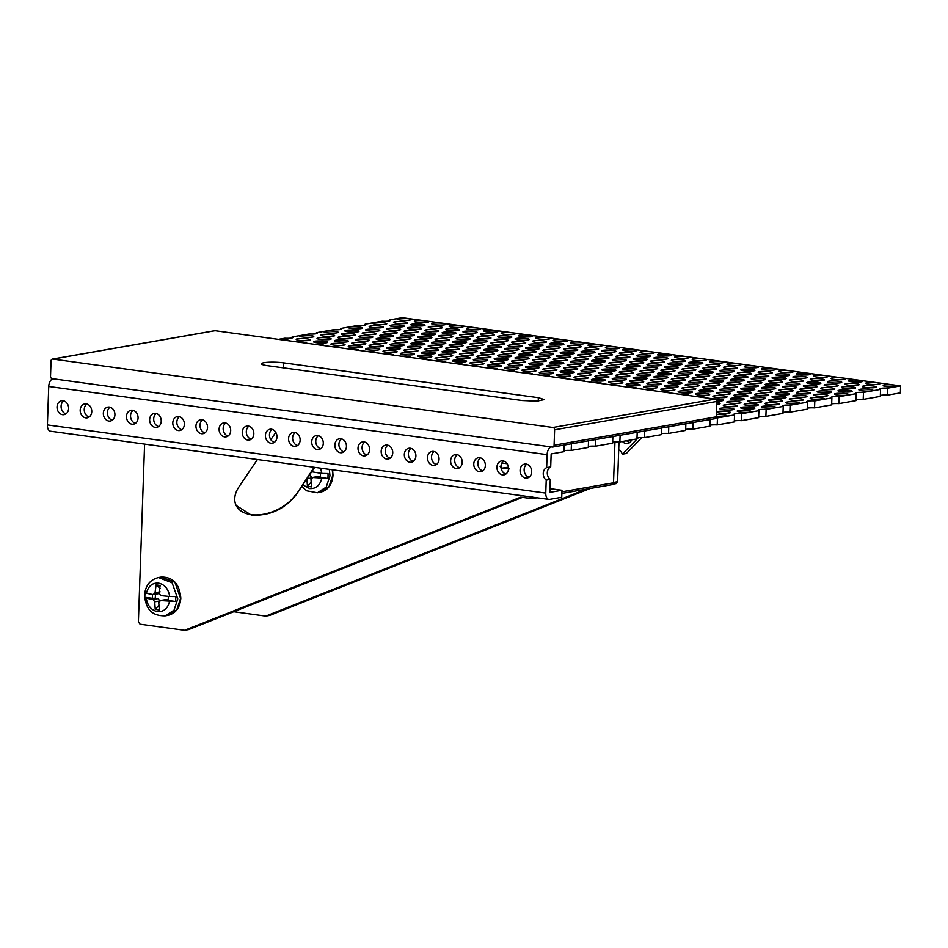 <?xml version="1.0" encoding="UTF-8"?>
<svg xmlns="http://www.w3.org/2000/svg" width="948" height="948" viewBox="0 0 948 948"><rect width="100%" height="100%" fill="white"/><g stroke="black" fill="none" stroke-linecap="round" stroke-linejoin="round"><path stroke-width="1.42" d="M618.985 441.887L617.586 481.726L615.785 483.587M590.201 488.481L269.789 615.394L265.736 616.105L233.741 611.721M586.137 489.192L265.736 616.105M561.927 491.811L613.522 482.793L614.956 441.922L613.534 482.437L617.586 481.726M535.584 497.582L530.607 498.482L520.772 497.131L184.623 630.29L140.055 624.187L138.384 621.852L144.594 444.102M522.455 497.368L188.676 629.579L184.623 630.29M532.421 496.622L530.607 498.482M52.176 378.655L552.269 447.065A2.121 1.73 -99.9 0 0 554.082 445.204L554.616 429.823A2.121 1.73 -99.9 0 0 552.957 427.489L52.863 359.079A2.121 1.73 -99.9 0 0 51.05 360.939L50.517 376.32A2.121 1.73 -99.9 0 0 52.176 378.655M554.082 445.204L716.309 416.836A2.121 1.73 80.1 0 1 714.934 418.696L552.708 447.065M535.94 497.629A2.121 1.73 80.1 0 1 534.648 498.127L533.76 497.996M538.357 397.686L544.377 399.594L536.734 401.17L522.135 400.518L267.454 365.679A14.149 2.074 -178 0 1 261.435 363.771A14.149 2.074 -178 0 1 269.078 362.207A14.149 2.074 -178 0 1 283.677 362.847L538.357 397.686L538.239 401.087M613.522 482.793A2.121 1.73 80.1 0 1 612.147 484.641L561.868 493.434M52.424 359.091L214.651 330.722A2.121 1.73 80.1 0 1 215.089 330.71L715.183 399.12A2.121 1.73 80.1 0 1 716.842 401.454L716.309 416.836M168.341 596.387L168.199 600.475L175.641 601.494L175.807 596.6L169.704 596.505C168.448 588.957 164.703 584.489 158.47 583.091C152.213 582.771 148.184 586.184 146.419 593.318L145.068 592.393L144.712 597.524C146.336 606.27 149.286 616.01 165.201 615.845L167.997 615.347L176.826 609.671L180.57 598.378L174.918 582.321L161.302 577.036C173.105 576.953 179.61 584.027 180.819 598.259C179.978 607.739 175.7 613.427 167.997 615.347M175.641 601.494L160.117 600.522L165.651 599.622L160.579 600.511L158.766 602.371L159.276 609.92L155.223 609.374L158.873 605.251M152.474 594.467L152.332 598.307L144.89 597.287L146.253 598.212C147.509 605.76 151.253 610.239 157.475 611.638C163.743 611.946 167.76 608.533 169.538 601.399M168.483 600.013L165.651 599.622M146.419 593.318L153.221 594.586L159.074 593.59M155.472 593.318L155.294 598.212L152.332 598.307M155.223 609.374L154.714 601.814L153.055 599.48L158.126 598.591L155.294 598.212M158.126 598.591L159.785 600.925L154.714 601.814M153.221 594.586L155.034 592.725L156.076 584.904L160.129 585.449L159.086 593.282L160.745 595.617L169.704 596.505M160.224 588.424L156.076 584.904M153.055 599.48L146.253 598.212M508.46 467.388L501.208 468.62M509.657 468.893L502.511 468.158M500.058 466.238L501.729 468.573M502.049 468.17L507.583 467.269M501.907 462.956L507.144 463.738M314.665 467.364L296.025 494.927L314.132 467.293M236.147 505.45L251.386 515.131C269.576 516.056 284.459 509.325 296.025 494.927M236.253 505.675L236.016 505.177A34.649 21.531 -25 0 1 239.074 486.668L257.418 459.531M270.832 439.682L275.785 432.347M236.016 505.177A34.649 21.531 -25 0 0 251.149 514.634A34.649 21.531 -25 0 0 295.8 494.429M320.531 473.325L320.388 477.413L327.83 478.432L328.055 476.003L328.008 473.538L321.905 473.443L320.483 468.158M327.83 478.432L312.307 477.46L317.853 476.56L312.769 477.448L310.968 479.309L311.477 486.857L307.425 486.312L311.074 482.176M302.815 484.89L309.676 488.576C315.945 488.884 319.962 485.471 321.728 478.337M320.673 476.951L317.853 476.56M308.977 475.766L310.328 475.529L309.238 475.386M310.328 475.529L311.987 477.863L306.915 478.752L307.425 486.312M311.679 471.772L321.905 473.443M549.947 488.623L561.986 490.27L561.737 497.262L549.567 499.383A7.074 3.982 -82.2 0 1 548.856 499.395A7.074 3.982 -82.2 0 1 545.764 493.102L47.4 424.929A7.074 3.982 -82.2 0 0 50.493 431.221L548.856 499.395M564.19 445.05L563.965 451.698L551.155 453.938L550.705 466.914L546.652 467.625L547.103 454.649A7.074 3.982 -82.2 0 1 551.404 446.946L53.041 378.773A7.074 3.982 -82.2 0 0 48.739 386.476L47.4 424.929M717.458 417.914L734.546 414.928L734.297 421.919L717.209 424.905L717.458 417.914A7.074 1.031 2 0 0 716.036 417.855M741.786 413.66L758.886 410.674L758.637 417.665L741.549 420.651L741.786 413.66A7.074 1.031 2 0 0 734.984 413.861A7.074 1.031 2 0 0 733.705 414.406A7.074 1.031 2 0 0 734.546 414.928M766.126 409.406L783.214 406.419L782.965 413.411L765.877 416.397L766.126 409.406A7.074 1.031 2 0 0 759.324 409.595A7.074 1.031 2 0 0 758.045 410.14A7.074 1.031 2 0 0 758.886 410.674M790.454 405.151L807.554 402.165L807.305 409.157L790.217 412.143L790.454 405.151A7.074 1.031 2 0 0 783.652 405.341A7.074 1.031 2 0 0 782.373 405.886A7.074 1.031 2 0 0 783.214 406.419M814.794 400.897L831.882 397.899L831.645 404.891L814.545 407.889L814.794 400.897A7.074 1.031 2 0 0 807.992 401.087A7.074 1.031 2 0 0 806.712 401.632A7.074 1.031 2 0 0 807.554 402.165M839.122 396.643L856.222 393.645L855.973 400.637L838.885 403.635L839.122 396.643A7.074 1.031 2 0 0 832.32 396.833A7.074 1.031 2 0 0 831.04 397.378A7.074 1.031 2 0 0 831.882 397.899M863.462 392.389L880.55 389.391L880.313 396.382L863.213 399.381L863.462 392.389A7.074 1.031 2 0 0 856.66 392.579A7.074 1.031 2 0 0 855.38 393.124A7.074 1.031 2 0 0 856.222 393.645M887.802 388.123L900.6 385.895L900.351 392.887L887.553 395.115L887.802 388.123A7.074 1.031 2 0 0 880.988 388.325A7.074 1.031 2 0 0 879.708 388.87A7.074 1.031 2 0 0 880.55 389.391M900.6 385.895L402.236 317.71L389.438 319.95A7.074 1.031 2 0 1 390.28 320.471A7.074 1.031 2 0 1 389 321.017A7.074 1.031 2 0 1 382.198 321.218L365.099 324.204A7.074 1.031 2 0 1 365.94 324.737A7.074 1.031 2 0 1 364.66 325.283A7.074 1.031 2 0 1 357.858 325.472L340.77 328.458A7.074 1.031 2 0 1 341.612 328.992A7.074 1.031 2 0 1 340.332 329.537A7.074 1.031 2 0 1 333.53 329.726L316.431 332.712A7.074 1.031 2 0 1 317.272 333.246A7.074 1.031 2 0 1 315.992 333.791A7.074 1.031 2 0 1 309.19 333.98L292.103 336.978A7.074 1.031 2 0 1 292.944 337.5A7.074 1.031 2 0 1 291.664 338.045A7.074 1.031 2 0 1 284.85 338.235L278.392 339.372M596.185 356.946A7.074 1.031 2 0 0 594.906 357.491A7.074 1.031 2 0 0 599.835 358.652A7.074 1.031 2 0 0 607.763 358.534A7.074 1.031 2 0 0 609.043 357.989A7.074 1.031 2 0 0 604.125 356.827A7.074 1.031 2 0 0 596.185 356.946M780.228 389.711A7.074 1.031 2 0 0 778.948 390.256A7.074 1.031 2 0 0 783.878 391.417A7.074 1.031 2 0 0 791.805 391.299A7.074 1.031 2 0 0 793.085 390.754A7.074 1.031 2 0 0 788.155 389.592A7.074 1.031 2 0 0 780.228 389.711M762.867 387.329A7.074 1.031 2 0 0 761.588 387.874A7.074 1.031 2 0 0 766.505 389.036A7.074 1.031 2 0 0 774.445 388.917A7.074 1.031 2 0 0 775.725 388.372A7.074 1.031 2 0 0 770.795 387.211A7.074 1.031 2 0 0 762.867 387.329M554.497 358.83A7.074 1.031 2 0 0 553.217 359.375A7.074 1.031 2 0 0 558.135 360.536A7.074 1.031 2 0 0 566.063 360.418A7.074 1.031 2 0 0 567.342 359.873A7.074 1.031 2 0 0 562.425 358.711A7.074 1.031 2 0 0 554.497 358.83M537.125 356.448A7.074 1.031 2 0 0 535.845 356.993A7.074 1.031 2 0 0 540.775 358.154A7.074 1.031 2 0 0 548.702 358.036A7.074 1.031 2 0 0 549.982 357.491A7.074 1.031 2 0 0 545.064 356.329A7.074 1.031 2 0 0 537.125 356.448M519.765 354.078A7.074 1.031 2 0 0 518.485 354.623A7.074 1.031 2 0 0 523.403 355.784A7.074 1.031 2 0 0 531.342 355.666A7.074 1.031 2 0 0 532.622 355.121A7.074 1.031 2 0 0 527.692 353.959A7.074 1.031 2 0 0 519.765 354.078M502.393 351.708A7.074 1.031 2 0 0 501.125 352.253A7.074 1.031 2 0 0 506.042 353.403A7.074 1.031 2 0 0 513.97 353.284A7.074 1.031 2 0 0 515.25 352.739A7.074 1.031 2 0 0 510.332 351.578A7.074 1.031 2 0 0 502.393 351.708M485.032 349.326A7.074 1.031 2 0 0 483.753 349.871A7.074 1.031 2 0 0 488.682 351.033A7.074 1.031 2 0 0 496.61 350.914A7.074 1.031 2 0 0 497.89 350.369A7.074 1.031 2 0 0 492.96 349.208A7.074 1.031 2 0 0 485.032 349.326M467.672 346.956A7.074 1.031 2 0 0 466.392 347.501A7.074 1.031 2 0 0 471.31 348.663A7.074 1.031 2 0 0 479.25 348.532A7.074 1.031 2 0 0 480.529 347.987A7.074 1.031 2 0 0 475.6 346.826A7.074 1.031 2 0 0 467.672 346.956M450.3 344.574A7.074 1.031 2 0 0 449.02 345.119A7.074 1.031 2 0 0 453.95 346.281A7.074 1.031 2 0 0 461.877 346.162A7.074 1.031 2 0 0 463.157 345.617A7.074 1.031 2 0 0 458.24 344.456A7.074 1.031 2 0 0 450.3 344.574M432.94 342.204A7.074 1.031 2 0 0 431.66 342.749A7.074 1.031 2 0 0 436.59 343.911A7.074 1.031 2 0 0 444.517 343.78A7.074 1.031 2 0 0 445.797 343.235A7.074 1.031 2 0 0 440.867 342.074A7.074 1.031 2 0 0 432.94 342.204M606.59 365.952A7.074 1.031 2 0 0 605.31 366.497A7.074 1.031 2 0 0 610.228 367.658A7.074 1.031 2 0 0 618.155 367.54A7.074 1.031 2 0 0 619.435 366.995A7.074 1.031 2 0 0 614.517 365.833A7.074 1.031 2 0 0 606.59 365.952M589.218 363.582A7.074 1.031 2 0 0 587.938 364.127A7.074 1.031 2 0 0 592.867 365.288A7.074 1.031 2 0 0 600.795 365.158A7.074 1.031 2 0 0 602.075 364.613A7.074 1.031 2 0 0 597.157 363.463A7.074 1.031 2 0 0 589.218 363.582M346.115 330.319A7.074 1.031 2 0 0 344.835 330.864A7.074 1.031 2 0 0 349.765 332.025A7.074 1.031 2 0 0 357.692 331.907A7.074 1.031 2 0 0 358.972 331.362A7.074 1.031 2 0 0 354.054 330.2A7.074 1.031 2 0 0 346.115 330.319M363.487 332.701A7.074 1.031 2 0 0 362.207 333.246A7.074 1.031 2 0 0 367.125 334.407A7.074 1.031 2 0 0 375.064 334.289A7.074 1.031 2 0 0 376.344 333.743A7.074 1.031 2 0 0 371.415 332.582A7.074 1.031 2 0 0 363.487 332.701M380.847 335.071A7.074 1.031 2 0 0 379.567 335.616A7.074 1.031 2 0 0 384.497 336.777A7.074 1.031 2 0 0 392.425 336.659A7.074 1.031 2 0 0 393.704 336.113A7.074 1.031 2 0 0 388.775 334.952A7.074 1.031 2 0 0 380.847 335.071M398.207 337.452A7.074 1.031 2 0 0 396.928 337.998A7.074 1.031 2 0 0 401.857 339.159A7.074 1.031 2 0 0 409.785 339.029A7.074 1.031 2 0 0 411.065 338.483A7.074 1.031 2 0 0 406.147 337.334A7.074 1.031 2 0 0 398.207 337.452M415.579 339.822A7.074 1.031 2 0 0 414.3 340.368A7.074 1.031 2 0 0 419.217 341.529A7.074 1.031 2 0 0 427.157 341.41A7.074 1.031 2 0 0 428.437 340.865A7.074 1.031 2 0 0 423.507 339.704A7.074 1.031 2 0 0 415.579 339.822M716.747 404.275A7.074 1.031 2 0 0 718.797 404.061A7.074 1.031 2 0 0 720.077 403.516A7.074 1.031 2 0 0 716.807 402.521M670.319 355.713A7.074 1.031 2 0 0 671.599 355.168A7.074 1.031 2 0 0 666.669 354.007A7.074 1.031 2 0 0 658.741 354.125A7.074 1.031 2 0 0 657.462 354.671A7.074 1.031 2 0 0 662.379 355.832A7.074 1.031 2 0 0 670.319 355.713M687.679 358.095A7.074 1.031 2 0 0 688.959 357.55A7.074 1.031 2 0 0 684.029 356.389A7.074 1.031 2 0 0 676.102 356.507A7.074 1.031 2 0 0 674.822 357.052A7.074 1.031 2 0 0 679.752 358.214A7.074 1.031 2 0 0 687.679 358.095M705.039 360.465A7.074 1.031 2 0 0 706.319 359.92A7.074 1.031 2 0 0 701.402 358.759A7.074 1.031 2 0 0 693.462 358.877A7.074 1.031 2 0 0 692.182 359.422A7.074 1.031 2 0 0 697.112 360.584A7.074 1.031 2 0 0 705.039 360.465M722.412 362.835A7.074 1.031 2 0 0 723.691 362.29A7.074 1.031 2 0 0 718.762 361.141A7.074 1.031 2 0 0 710.834 361.259A7.074 1.031 2 0 0 709.554 361.804A7.074 1.031 2 0 0 714.472 362.966A7.074 1.031 2 0 0 722.412 362.835M739.772 365.217A7.074 1.031 2 0 0 741.052 364.672A7.074 1.031 2 0 0 736.122 363.511A7.074 1.031 2 0 0 728.194 363.629A7.074 1.031 2 0 0 726.915 364.174A7.074 1.031 2 0 0 731.844 365.336A7.074 1.031 2 0 0 739.772 365.217M766.292 402.971A7.074 1.031 2 0 0 765.012 403.516A7.074 1.031 2 0 0 769.93 404.678A7.074 1.031 2 0 0 777.87 404.559A7.074 1.031 2 0 0 779.149 404.014A7.074 1.031 2 0 0 774.22 402.853A7.074 1.031 2 0 0 766.292 402.971M748.92 400.589A7.074 1.031 2 0 0 747.64 401.134A7.074 1.031 2 0 0 752.57 402.296A7.074 1.031 2 0 0 760.497 402.177A7.074 1.031 2 0 0 761.777 401.632A7.074 1.031 2 0 0 756.86 400.471A7.074 1.031 2 0 0 748.92 400.589M731.56 398.219A7.074 1.031 2 0 0 730.28 398.764A7.074 1.031 2 0 0 735.21 399.926A7.074 1.031 2 0 0 743.137 399.807A7.074 1.031 2 0 0 744.417 399.262A7.074 1.031 2 0 0 739.487 398.101A7.074 1.031 2 0 0 731.56 398.219M714.2 395.849A7.074 1.031 2 0 0 712.92 396.394A7.074 1.031 2 0 0 717.837 397.544A7.074 1.031 2 0 0 725.777 397.425A7.074 1.031 2 0 0 727.057 396.88A7.074 1.031 2 0 0 722.127 395.719A7.074 1.031 2 0 0 714.2 395.849M696.827 393.467A7.074 1.031 2 0 0 695.548 394.013A7.074 1.031 2 0 0 700.477 395.174A7.074 1.031 2 0 0 708.405 395.055A7.074 1.031 2 0 0 709.685 394.51A7.074 1.031 2 0 0 704.767 393.349A7.074 1.031 2 0 0 696.827 393.467M679.467 391.097A7.074 1.031 2 0 0 678.187 391.643A7.074 1.031 2 0 0 683.117 392.804A7.074 1.031 2 0 0 691.045 392.673A7.074 1.031 2 0 0 692.324 392.128A7.074 1.031 2 0 0 687.395 390.967A7.074 1.031 2 0 0 679.467 391.097M662.107 388.716A7.074 1.031 2 0 0 660.827 389.261A7.074 1.031 2 0 0 665.745 390.422A7.074 1.031 2 0 0 673.684 390.303A7.074 1.031 2 0 0 674.952 389.758A7.074 1.031 2 0 0 670.035 388.597A7.074 1.031 2 0 0 662.107 388.716M644.735 386.346A7.074 1.031 2 0 0 643.455 386.891A7.074 1.031 2 0 0 648.385 388.052A7.074 1.031 2 0 0 656.312 387.922A7.074 1.031 2 0 0 657.592 387.376A7.074 1.031 2 0 0 652.674 386.215A7.074 1.031 2 0 0 644.735 386.346M627.375 383.964A7.074 1.031 2 0 0 626.095 384.509A7.074 1.031 2 0 0 631.013 385.67A7.074 1.031 2 0 0 638.952 385.552A7.074 1.031 2 0 0 640.232 385.007A7.074 1.031 2 0 0 635.302 383.845A7.074 1.031 2 0 0 627.375 383.964M610.014 381.594A7.074 1.031 2 0 0 608.735 382.139A7.074 1.031 2 0 0 613.652 383.3A7.074 1.031 2 0 0 621.58 383.17A7.074 1.031 2 0 0 622.86 382.625A7.074 1.031 2 0 0 617.942 381.475A7.074 1.031 2 0 0 610.014 381.594M592.642 379.212A7.074 1.031 2 0 0 591.362 379.757A7.074 1.031 2 0 0 596.292 380.918A7.074 1.031 2 0 0 604.22 380.8A7.074 1.031 2 0 0 605.499 380.255A7.074 1.031 2 0 0 600.582 379.093A7.074 1.031 2 0 0 592.642 379.212M575.282 376.842A7.074 1.031 2 0 0 574.002 377.387A7.074 1.031 2 0 0 578.92 378.548A7.074 1.031 2 0 0 586.859 378.43A7.074 1.031 2 0 0 588.139 377.885A7.074 1.031 2 0 0 583.21 376.723A7.074 1.031 2 0 0 575.282 376.842M557.922 374.46A7.074 1.031 2 0 0 556.642 375.005A7.074 1.031 2 0 0 561.56 376.166A7.074 1.031 2 0 0 569.487 376.048A7.074 1.031 2 0 0 570.767 375.503A7.074 1.031 2 0 0 565.849 374.341A7.074 1.031 2 0 0 557.922 374.46M540.55 372.09A7.074 1.031 2 0 0 539.27 372.635A7.074 1.031 2 0 0 544.199 373.796A7.074 1.031 2 0 0 552.127 373.678A7.074 1.031 2 0 0 553.407 373.133A7.074 1.031 2 0 0 548.477 371.971A7.074 1.031 2 0 0 540.55 372.09M297.447 338.839A7.074 1.031 2 0 0 296.167 339.384A7.074 1.031 2 0 0 301.097 340.533A7.074 1.031 2 0 0 309.024 340.415A7.074 1.031 2 0 0 310.304 339.87A7.074 1.031 2 0 0 305.386 338.709A7.074 1.031 2 0 0 297.447 338.839M314.819 341.209A7.074 1.031 2 0 0 313.539 341.754A7.074 1.031 2 0 0 318.457 342.915A7.074 1.031 2 0 0 326.385 342.797A7.074 1.031 2 0 0 327.664 342.252A7.074 1.031 2 0 0 322.747 341.09A7.074 1.031 2 0 0 314.819 341.209M332.179 343.579A7.074 1.031 2 0 0 330.899 344.124A7.074 1.031 2 0 0 335.817 345.285A7.074 1.031 2 0 0 343.757 345.167A7.074 1.031 2 0 0 345.036 344.622A7.074 1.031 2 0 0 340.107 343.46A7.074 1.031 2 0 0 332.179 343.579M349.539 345.961A7.074 1.031 2 0 0 348.26 346.506A7.074 1.031 2 0 0 353.189 347.667A7.074 1.031 2 0 0 361.117 347.549A7.074 1.031 2 0 0 362.397 347.004A7.074 1.031 2 0 0 357.479 345.842A7.074 1.031 2 0 0 349.539 345.961M366.912 348.331A7.074 1.031 2 0 0 365.632 348.876A7.074 1.031 2 0 0 370.55 350.037A7.074 1.031 2 0 0 378.489 349.919A7.074 1.031 2 0 0 379.769 349.374A7.074 1.031 2 0 0 374.839 348.212A7.074 1.031 2 0 0 366.912 348.331M384.272 350.713A7.074 1.031 2 0 0 382.992 351.258A7.074 1.031 2 0 0 387.922 352.419A7.074 1.031 2 0 0 395.849 352.289A7.074 1.031 2 0 0 397.129 351.744A7.074 1.031 2 0 0 392.199 350.594A7.074 1.031 2 0 0 384.272 350.713M401.632 353.083A7.074 1.031 2 0 0 400.352 353.628A7.074 1.031 2 0 0 405.282 354.789A7.074 1.031 2 0 0 413.209 354.671A7.074 1.031 2 0 0 414.489 354.125A7.074 1.031 2 0 0 409.572 352.964A7.074 1.031 2 0 0 401.632 353.083M419.004 355.464A7.074 1.031 2 0 0 417.724 356.01A7.074 1.031 2 0 0 422.642 357.171A7.074 1.031 2 0 0 430.582 357.041A7.074 1.031 2 0 0 431.861 356.495A7.074 1.031 2 0 0 426.932 355.346A7.074 1.031 2 0 0 419.004 355.464M436.364 357.834A7.074 1.031 2 0 0 435.085 358.38A7.074 1.031 2 0 0 440.014 359.541A7.074 1.031 2 0 0 447.942 359.422A7.074 1.031 2 0 0 449.222 358.877A7.074 1.031 2 0 0 444.292 357.716A7.074 1.031 2 0 0 436.364 357.834M453.725 360.216A7.074 1.031 2 0 0 452.445 360.761A7.074 1.031 2 0 0 457.374 361.923A7.074 1.031 2 0 0 465.302 361.792A7.074 1.031 2 0 0 466.582 361.247A7.074 1.031 2 0 0 461.664 360.086A7.074 1.031 2 0 0 453.725 360.216M471.097 362.586A7.074 1.031 2 0 0 469.817 363.131A7.074 1.031 2 0 0 474.735 364.293A7.074 1.031 2 0 0 482.674 364.174A7.074 1.031 2 0 0 483.954 363.629A7.074 1.031 2 0 0 479.024 362.468A7.074 1.031 2 0 0 471.097 362.586M488.457 364.968A7.074 1.031 2 0 0 487.177 365.513A7.074 1.031 2 0 0 492.107 366.663A7.074 1.031 2 0 0 500.034 366.544A7.074 1.031 2 0 0 501.314 365.999A7.074 1.031 2 0 0 496.385 364.838A7.074 1.031 2 0 0 488.457 364.968M505.817 367.338A7.074 1.031 2 0 0 504.537 367.883A7.074 1.031 2 0 0 509.467 369.045A7.074 1.031 2 0 0 517.395 368.926A7.074 1.031 2 0 0 518.674 368.381A7.074 1.031 2 0 0 513.757 367.22A7.074 1.031 2 0 0 505.817 367.338M724.592 404.855A7.074 1.031 2 0 0 723.312 405.4A7.074 1.031 2 0 0 728.23 406.55A7.074 1.031 2 0 0 736.169 406.431A7.074 1.031 2 0 0 737.449 405.886A7.074 1.031 2 0 0 732.52 404.725A7.074 1.031 2 0 0 724.592 404.855M741.952 407.225A7.074 1.031 2 0 0 740.672 407.77A7.074 1.031 2 0 0 745.602 408.932A7.074 1.031 2 0 0 753.53 408.813A7.074 1.031 2 0 0 754.809 408.268A7.074 1.031 2 0 0 749.892 407.107A7.074 1.031 2 0 0 741.952 407.225M523.189 369.72A7.074 1.031 2 0 0 521.91 370.265A7.074 1.031 2 0 0 526.827 371.415A7.074 1.031 2 0 0 534.767 371.296A7.074 1.031 2 0 0 536.047 370.751A7.074 1.031 2 0 0 531.117 369.59A7.074 1.031 2 0 0 523.189 369.72M683.01 368.831A7.074 1.031 2 0 0 681.731 369.376A7.074 1.031 2 0 0 686.66 370.526A7.074 1.031 2 0 0 694.588 370.407A7.074 1.031 2 0 0 695.868 369.862A7.074 1.031 2 0 0 690.95 368.701A7.074 1.031 2 0 0 683.01 368.831M700.382 371.201A7.074 1.031 2 0 0 699.103 371.746A7.074 1.031 2 0 0 704.02 372.908A7.074 1.031 2 0 0 711.948 372.789A7.074 1.031 2 0 0 713.228 372.244A7.074 1.031 2 0 0 708.31 371.083A7.074 1.031 2 0 0 700.382 371.201M717.743 373.583A7.074 1.031 2 0 0 716.463 374.128A7.074 1.031 2 0 0 721.381 375.278A7.074 1.031 2 0 0 729.32 375.159A7.074 1.031 2 0 0 730.6 374.614A7.074 1.031 2 0 0 725.67 373.453A7.074 1.031 2 0 0 717.743 373.583M735.103 375.953A7.074 1.031 2 0 0 733.823 376.498A7.074 1.031 2 0 0 738.753 377.659A7.074 1.031 2 0 0 746.68 377.541A7.074 1.031 2 0 0 747.96 376.996A7.074 1.031 2 0 0 743.042 375.835A7.074 1.031 2 0 0 735.103 375.953M752.475 378.323A7.074 1.031 2 0 0 751.195 378.868A7.074 1.031 2 0 0 756.113 380.029A7.074 1.031 2 0 0 764.041 379.911A7.074 1.031 2 0 0 765.32 379.366A7.074 1.031 2 0 0 760.403 378.205A7.074 1.031 2 0 0 752.475 378.323M769.835 380.705A7.074 1.031 2 0 0 768.555 381.25A7.074 1.031 2 0 0 773.473 382.411A7.074 1.031 2 0 0 781.413 382.293A7.074 1.031 2 0 0 782.692 381.748A7.074 1.031 2 0 0 777.763 380.586A7.074 1.031 2 0 0 769.835 380.705M787.196 383.075A7.074 1.031 2 0 0 785.916 383.62A7.074 1.031 2 0 0 790.845 384.781A7.074 1.031 2 0 0 798.773 384.663A7.074 1.031 2 0 0 800.053 384.118A7.074 1.031 2 0 0 795.135 382.956A7.074 1.031 2 0 0 787.196 383.075M804.568 385.457A7.074 1.031 2 0 0 803.288 386.002A7.074 1.031 2 0 0 808.206 387.163A7.074 1.031 2 0 0 816.145 387.033A7.074 1.031 2 0 0 817.413 386.488A7.074 1.031 2 0 0 812.495 385.338A7.074 1.031 2 0 0 804.568 385.457M620.525 352.692A7.074 1.031 2 0 0 619.245 353.237A7.074 1.031 2 0 0 624.175 354.398A7.074 1.031 2 0 0 632.103 354.279A7.074 1.031 2 0 0 633.383 353.734A7.074 1.031 2 0 0 628.453 352.573A7.074 1.031 2 0 0 620.525 352.692M839.288 390.209A7.074 1.031 2 0 0 838.008 390.754A7.074 1.031 2 0 0 842.938 391.915A7.074 1.031 2 0 0 850.866 391.785A7.074 1.031 2 0 0 852.145 391.24A7.074 1.031 2 0 0 847.228 390.09A7.074 1.031 2 0 0 839.288 390.209M821.928 387.827A7.074 1.031 2 0 0 820.648 388.372A7.074 1.031 2 0 0 825.578 389.533A7.074 1.031 2 0 0 833.505 389.415A7.074 1.031 2 0 0 834.785 388.87A7.074 1.031 2 0 0 829.856 387.708A7.074 1.031 2 0 0 821.928 387.827M603.165 350.322A7.074 1.031 2 0 0 601.885 350.867A7.074 1.031 2 0 0 606.803 352.028A7.074 1.031 2 0 0 614.731 351.898A7.074 1.031 2 0 0 616.01 351.353A7.074 1.031 2 0 0 611.093 350.203A7.074 1.031 2 0 0 603.165 350.322M585.793 347.94A7.074 1.031 2 0 0 584.513 348.485A7.074 1.031 2 0 0 589.443 349.646A7.074 1.031 2 0 0 597.37 349.528A7.074 1.031 2 0 0 598.65 348.983A7.074 1.031 2 0 0 593.732 347.821A7.074 1.031 2 0 0 585.793 347.94M568.433 345.57A7.074 1.031 2 0 0 567.153 346.115A7.074 1.031 2 0 0 572.071 347.276A7.074 1.031 2 0 0 580.01 347.158A7.074 1.031 2 0 0 581.29 346.613A7.074 1.031 2 0 0 576.36 345.451A7.074 1.031 2 0 0 568.433 345.57M551.072 343.188A7.074 1.031 2 0 0 549.793 343.733A7.074 1.031 2 0 0 554.71 344.894A7.074 1.031 2 0 0 562.638 344.776A7.074 1.031 2 0 0 563.918 344.231A7.074 1.031 2 0 0 559 343.069A7.074 1.031 2 0 0 551.072 343.188M544.093 349.824A7.074 1.031 2 0 0 542.813 350.369A7.074 1.031 2 0 0 547.743 351.53A7.074 1.031 2 0 0 555.67 351.412A7.074 1.031 2 0 0 556.95 350.867A7.074 1.031 2 0 0 552.032 349.705A7.074 1.031 2 0 0 544.093 349.824M526.733 347.442A7.074 1.031 2 0 0 525.453 347.987A7.074 1.031 2 0 0 530.382 349.148A7.074 1.031 2 0 0 538.31 349.03A7.074 1.031 2 0 0 539.59 348.485A7.074 1.031 2 0 0 534.66 347.324A7.074 1.031 2 0 0 526.733 347.442M509.372 345.072A7.074 1.031 2 0 0 508.092 345.617A7.074 1.031 2 0 0 513.01 346.778A7.074 1.031 2 0 0 520.95 346.66A7.074 1.031 2 0 0 522.23 346.115A7.074 1.031 2 0 0 517.3 344.954A7.074 1.031 2 0 0 509.372 345.072M492 342.702A7.074 1.031 2 0 0 490.72 343.247A7.074 1.031 2 0 0 495.65 344.397A7.074 1.031 2 0 0 503.578 344.278A7.074 1.031 2 0 0 504.857 343.733A7.074 1.031 2 0 0 499.94 342.572A7.074 1.031 2 0 0 492 342.702M474.64 340.32A7.074 1.031 2 0 0 473.36 340.865A7.074 1.031 2 0 0 478.29 342.027A7.074 1.031 2 0 0 486.217 341.908A7.074 1.031 2 0 0 487.497 341.363A7.074 1.031 2 0 0 482.568 340.202A7.074 1.031 2 0 0 474.64 340.32M457.28 337.95A7.074 1.031 2 0 0 456 338.495A7.074 1.031 2 0 0 460.918 339.657A7.074 1.031 2 0 0 468.857 339.526A7.074 1.031 2 0 0 470.125 338.981A7.074 1.031 2 0 0 465.207 337.82A7.074 1.031 2 0 0 457.28 337.95M439.908 335.568A7.074 1.031 2 0 0 438.628 336.113A7.074 1.031 2 0 0 443.557 337.275A7.074 1.031 2 0 0 451.485 337.156A7.074 1.031 2 0 0 452.765 336.611A7.074 1.031 2 0 0 447.847 335.45A7.074 1.031 2 0 0 439.908 335.568M422.547 333.198A7.074 1.031 2 0 0 421.268 333.743A7.074 1.031 2 0 0 426.185 334.905A7.074 1.031 2 0 0 434.125 334.774A7.074 1.031 2 0 0 435.405 334.229A7.074 1.031 2 0 0 430.475 333.068A7.074 1.031 2 0 0 422.547 333.198M405.187 330.816A7.074 1.031 2 0 0 403.907 331.362A7.074 1.031 2 0 0 408.825 332.523A7.074 1.031 2 0 0 416.753 332.404A7.074 1.031 2 0 0 418.032 331.859A7.074 1.031 2 0 0 413.115 330.698A7.074 1.031 2 0 0 405.187 330.816M387.815 328.446A7.074 1.031 2 0 0 386.535 328.992A7.074 1.031 2 0 0 391.465 330.153A7.074 1.031 2 0 0 399.392 330.023A7.074 1.031 2 0 0 400.672 329.477A7.074 1.031 2 0 0 395.754 328.328A7.074 1.031 2 0 0 387.815 328.446M370.455 326.065A7.074 1.031 2 0 0 369.175 326.61A7.074 1.031 2 0 0 374.093 327.771A7.074 1.031 2 0 0 382.032 327.653A7.074 1.031 2 0 0 383.312 327.107A7.074 1.031 2 0 0 378.382 325.946A7.074 1.031 2 0 0 370.455 326.065M613.557 359.328A7.074 1.031 2 0 0 612.278 359.873A7.074 1.031 2 0 0 617.195 361.034A7.074 1.031 2 0 0 625.135 360.904A7.074 1.031 2 0 0 626.415 360.359A7.074 1.031 2 0 0 621.485 359.209A7.074 1.031 2 0 0 613.557 359.328M630.918 361.698A7.074 1.031 2 0 0 629.638 362.243A7.074 1.031 2 0 0 634.567 363.404A7.074 1.031 2 0 0 642.495 363.285A7.074 1.031 2 0 0 643.775 362.74A7.074 1.031 2 0 0 638.845 361.579A7.074 1.031 2 0 0 630.918 361.698M648.278 364.079A7.074 1.031 2 0 0 646.998 364.625A7.074 1.031 2 0 0 651.928 365.786A7.074 1.031 2 0 0 659.855 365.655A7.074 1.031 2 0 0 661.135 365.11A7.074 1.031 2 0 0 656.217 363.949A7.074 1.031 2 0 0 648.278 364.079M665.65 366.449A7.074 1.031 2 0 0 664.37 366.995A7.074 1.031 2 0 0 669.288 368.156A7.074 1.031 2 0 0 677.228 368.037A7.074 1.031 2 0 0 678.507 367.492A7.074 1.031 2 0 0 673.578 366.331A7.074 1.031 2 0 0 665.65 366.449M742.071 369.317A7.074 1.031 2 0 0 740.791 369.862A7.074 1.031 2 0 0 745.721 371.024A7.074 1.031 2 0 0 753.648 370.905A7.074 1.031 2 0 0 754.928 370.36A7.074 1.031 2 0 0 750.01 369.199A7.074 1.031 2 0 0 742.071 369.317M759.443 371.699A7.074 1.031 2 0 0 758.163 372.244A7.074 1.031 2 0 0 763.081 373.405A7.074 1.031 2 0 0 771.02 373.287A7.074 1.031 2 0 0 772.3 372.742A7.074 1.031 2 0 0 767.37 371.58A7.074 1.031 2 0 0 759.443 371.699M776.803 374.069A7.074 1.031 2 0 0 775.523 374.614A7.074 1.031 2 0 0 780.453 375.775A7.074 1.031 2 0 0 788.38 375.657A7.074 1.031 2 0 0 789.66 375.112A7.074 1.031 2 0 0 784.731 373.95A7.074 1.031 2 0 0 776.803 374.069M794.163 376.451A7.074 1.031 2 0 0 792.884 376.996A7.074 1.031 2 0 0 797.813 378.157A7.074 1.031 2 0 0 805.741 378.027A7.074 1.031 2 0 0 807.021 377.482A7.074 1.031 2 0 0 802.103 376.332A7.074 1.031 2 0 0 794.163 376.451M811.535 378.821A7.074 1.031 2 0 0 810.256 379.366A7.074 1.031 2 0 0 815.173 380.527A7.074 1.031 2 0 0 823.113 380.409A7.074 1.031 2 0 0 824.393 379.864A7.074 1.031 2 0 0 819.463 378.702A7.074 1.031 2 0 0 811.535 378.821M828.896 381.203A7.074 1.031 2 0 0 827.616 381.748A7.074 1.031 2 0 0 832.545 382.909A7.074 1.031 2 0 0 840.473 382.779A7.074 1.031 2 0 0 841.753 382.234A7.074 1.031 2 0 0 836.835 381.084A7.074 1.031 2 0 0 828.896 381.203M846.268 383.573A7.074 1.031 2 0 0 844.988 384.118A7.074 1.031 2 0 0 849.906 385.279A7.074 1.031 2 0 0 857.833 385.161A7.074 1.031 2 0 0 859.113 384.615A7.074 1.031 2 0 0 854.195 383.454A7.074 1.031 2 0 0 846.268 383.573M863.628 385.954A7.074 1.031 2 0 0 862.348 386.5A7.074 1.031 2 0 0 867.266 387.661A7.074 1.031 2 0 0 875.205 387.531A7.074 1.031 2 0 0 876.485 386.985A7.074 1.031 2 0 0 871.556 385.824A7.074 1.031 2 0 0 863.628 385.954M533.7 340.818A7.074 1.031 2 0 0 532.421 341.363A7.074 1.031 2 0 0 537.35 342.524A7.074 1.031 2 0 0 545.278 342.406A7.074 1.031 2 0 0 546.558 341.861A7.074 1.031 2 0 0 541.64 340.699A7.074 1.031 2 0 0 533.7 340.818M516.34 338.436A7.074 1.031 2 0 0 515.06 338.981A7.074 1.031 2 0 0 519.978 340.142A7.074 1.031 2 0 0 527.918 340.024A7.074 1.031 2 0 0 529.197 339.479A7.074 1.031 2 0 0 524.268 338.317A7.074 1.031 2 0 0 516.34 338.436M498.968 336.066A7.074 1.031 2 0 0 497.7 336.611A7.074 1.031 2 0 0 502.618 337.772A7.074 1.031 2 0 0 510.545 337.654A7.074 1.031 2 0 0 511.825 337.109A7.074 1.031 2 0 0 506.907 335.947A7.074 1.031 2 0 0 498.968 336.066M481.608 333.696A7.074 1.031 2 0 0 480.328 334.241A7.074 1.031 2 0 0 485.258 335.391A7.074 1.031 2 0 0 493.185 335.272A7.074 1.031 2 0 0 494.465 334.727A7.074 1.031 2 0 0 489.535 333.566A7.074 1.031 2 0 0 481.608 333.696M464.247 331.314A7.074 1.031 2 0 0 462.968 331.859A7.074 1.031 2 0 0 467.885 333.021A7.074 1.031 2 0 0 475.825 332.902A7.074 1.031 2 0 0 477.105 332.357A7.074 1.031 2 0 0 472.175 331.196A7.074 1.031 2 0 0 464.247 331.314M446.875 328.944A7.074 1.031 2 0 0 445.596 329.489A7.074 1.031 2 0 0 450.525 330.651A7.074 1.031 2 0 0 458.453 330.52A7.074 1.031 2 0 0 459.733 329.975A7.074 1.031 2 0 0 454.815 328.814A7.074 1.031 2 0 0 446.875 328.944M429.515 326.562A7.074 1.031 2 0 0 428.235 327.107A7.074 1.031 2 0 0 433.165 328.269A7.074 1.031 2 0 0 441.093 328.15A7.074 1.031 2 0 0 442.372 327.605A7.074 1.031 2 0 0 437.443 326.444A7.074 1.031 2 0 0 429.515 326.562M412.155 324.192A7.074 1.031 2 0 0 410.875 324.737A7.074 1.031 2 0 0 415.793 325.899A7.074 1.031 2 0 0 423.732 325.768A7.074 1.031 2 0 0 425.012 325.223A7.074 1.031 2 0 0 420.083 324.074A7.074 1.031 2 0 0 412.155 324.192M394.783 321.81A7.074 1.031 2 0 0 393.503 322.356A7.074 1.031 2 0 0 398.433 323.517A7.074 1.031 2 0 0 406.36 323.398A7.074 1.031 2 0 0 407.64 322.853A7.074 1.031 2 0 0 402.722 321.692A7.074 1.031 2 0 0 394.783 321.81M637.885 355.073A7.074 1.031 2 0 0 636.606 355.619A7.074 1.031 2 0 0 641.535 356.78A7.074 1.031 2 0 0 649.463 356.649A7.074 1.031 2 0 0 650.743 356.104A7.074 1.031 2 0 0 645.825 354.943A7.074 1.031 2 0 0 637.885 355.073M655.258 357.443A7.074 1.031 2 0 0 653.978 357.989A7.074 1.031 2 0 0 658.896 359.15A7.074 1.031 2 0 0 666.835 359.031A7.074 1.031 2 0 0 668.115 358.486A7.074 1.031 2 0 0 663.185 357.325A7.074 1.031 2 0 0 655.258 357.443M672.618 359.825A7.074 1.031 2 0 0 671.338 360.37A7.074 1.031 2 0 0 676.268 361.532A7.074 1.031 2 0 0 684.195 361.401A7.074 1.031 2 0 0 685.475 360.856A7.074 1.031 2 0 0 680.545 359.695A7.074 1.031 2 0 0 672.618 359.825M689.978 362.195A7.074 1.031 2 0 0 688.698 362.74A7.074 1.031 2 0 0 693.628 363.902A7.074 1.031 2 0 0 701.556 363.783A7.074 1.031 2 0 0 702.835 363.238A7.074 1.031 2 0 0 697.918 362.077A7.074 1.031 2 0 0 689.978 362.195M707.35 364.577A7.074 1.031 2 0 0 706.07 365.122A7.074 1.031 2 0 0 710.988 366.272A7.074 1.031 2 0 0 718.928 366.153A7.074 1.031 2 0 0 720.207 365.608A7.074 1.031 2 0 0 715.278 364.447A7.074 1.031 2 0 0 707.35 364.577M724.71 366.947A7.074 1.031 2 0 0 723.431 367.492A7.074 1.031 2 0 0 728.36 368.654A7.074 1.031 2 0 0 736.288 368.535A7.074 1.031 2 0 0 737.568 367.99A7.074 1.031 2 0 0 732.638 366.829A7.074 1.031 2 0 0 724.71 366.947M393.621 355.133A7.074 1.031 2 0 0 393.645 355.062A7.074 1.031 2 0 0 383.679 353.77M410.982 357.514A7.074 1.031 2 0 0 411.005 357.443A7.074 1.031 2 0 0 401.04 356.152M428.354 359.885A7.074 1.031 2 0 0 428.366 359.813A7.074 1.031 2 0 0 418.412 358.522M445.714 362.266A7.074 1.031 2 0 0 445.738 362.195A7.074 1.031 2 0 0 435.772 360.904M463.086 364.636A7.074 1.031 2 0 0 463.098 364.565A7.074 1.031 2 0 0 453.132 363.274M480.446 367.018A7.074 1.031 2 0 0 480.47 366.947A7.074 1.031 2 0 0 470.504 365.655M497.807 369.388A7.074 1.031 2 0 0 497.83 369.317A7.074 1.031 2 0 0 487.865 368.025M515.179 371.758A7.074 1.031 2 0 0 515.191 371.687A7.074 1.031 2 0 0 505.225 370.407M532.539 374.14A7.074 1.031 2 0 0 532.563 374.069A7.074 1.031 2 0 0 522.597 372.777M750.046 412.119A7.074 1.031 2 0 0 751.326 411.574A7.074 1.031 2 0 0 746.396 410.425A7.074 1.031 2 0 0 738.468 410.543A7.074 1.031 2 0 0 737.189 411.088A7.074 1.031 2 0 0 742.118 412.25A7.074 1.031 2 0 0 750.046 412.119M732.685 409.749A7.074 1.031 2 0 0 733.965 409.204A7.074 1.031 2 0 0 729.036 408.043A7.074 1.031 2 0 0 721.108 408.161A7.074 1.031 2 0 0 719.828 408.707A7.074 1.031 2 0 0 724.746 409.868A7.074 1.031 2 0 0 732.685 409.749M353.023 342.643A7.074 1.031 2 0 0 351.744 343.188A7.074 1.031 2 0 0 356.673 344.349A7.074 1.031 2 0 0 364.601 344.231A7.074 1.031 2 0 0 365.881 343.686A7.074 1.031 2 0 0 360.963 342.524A7.074 1.031 2 0 0 353.023 342.643M370.395 345.025A7.074 1.031 2 0 0 369.116 345.57A7.074 1.031 2 0 0 374.033 346.731A7.074 1.031 2 0 0 381.973 346.601A7.074 1.031 2 0 0 383.253 346.056A7.074 1.031 2 0 0 378.323 344.894A7.074 1.031 2 0 0 370.395 345.025M387.756 347.395A7.074 1.031 2 0 0 386.476 347.94A7.074 1.031 2 0 0 391.406 349.101A7.074 1.031 2 0 0 399.333 348.983A7.074 1.031 2 0 0 400.613 348.437A7.074 1.031 2 0 0 395.683 347.276A7.074 1.031 2 0 0 387.756 347.395M405.116 349.776A7.074 1.031 2 0 0 403.836 350.322A7.074 1.031 2 0 0 408.766 351.471A7.074 1.031 2 0 0 416.693 351.353A7.074 1.031 2 0 0 417.973 350.807A7.074 1.031 2 0 0 413.055 349.646A7.074 1.031 2 0 0 405.116 349.776M422.488 352.146A7.074 1.031 2 0 0 421.208 352.692A7.074 1.031 2 0 0 426.126 353.853A7.074 1.031 2 0 0 434.066 353.734A7.074 1.031 2 0 0 435.345 353.189A7.074 1.031 2 0 0 430.416 352.028A7.074 1.031 2 0 0 422.488 352.146M439.848 354.516A7.074 1.031 2 0 0 438.569 355.062A7.074 1.031 2 0 0 443.498 356.223A7.074 1.031 2 0 0 451.426 356.104A7.074 1.031 2 0 0 452.706 355.559A7.074 1.031 2 0 0 447.776 354.398A7.074 1.031 2 0 0 439.848 354.516M457.209 356.898A7.074 1.031 2 0 0 455.941 357.443A7.074 1.031 2 0 0 460.858 358.605A7.074 1.031 2 0 0 468.786 358.486A7.074 1.031 2 0 0 470.066 357.941A7.074 1.031 2 0 0 465.148 356.78A7.074 1.031 2 0 0 457.209 356.898M474.581 359.268A7.074 1.031 2 0 0 473.301 359.813A7.074 1.031 2 0 0 478.219 360.975A7.074 1.031 2 0 0 486.158 360.856A7.074 1.031 2 0 0 487.438 360.311A7.074 1.031 2 0 0 482.508 359.15A7.074 1.031 2 0 0 474.581 359.268M491.941 361.65A7.074 1.031 2 0 0 490.661 362.195A7.074 1.031 2 0 0 495.591 363.357A7.074 1.031 2 0 0 503.518 363.226A7.074 1.031 2 0 0 504.798 362.681A7.074 1.031 2 0 0 499.88 361.532A7.074 1.031 2 0 0 491.941 361.65M509.313 364.02A7.074 1.031 2 0 0 508.033 364.565A7.074 1.031 2 0 0 512.951 365.727A7.074 1.031 2 0 0 520.879 365.608A7.074 1.031 2 0 0 522.158 365.063A7.074 1.031 2 0 0 517.241 363.902A7.074 1.031 2 0 0 509.313 364.02M526.673 366.402A7.074 1.031 2 0 0 525.393 366.947A7.074 1.031 2 0 0 530.311 368.108A7.074 1.031 2 0 0 538.251 367.978A7.074 1.031 2 0 0 539.531 367.433A7.074 1.031 2 0 0 534.601 366.284A7.074 1.031 2 0 0 526.673 366.402M544.034 368.772A7.074 1.031 2 0 0 542.754 369.317A7.074 1.031 2 0 0 547.683 370.478A7.074 1.031 2 0 0 555.611 370.36A7.074 1.031 2 0 0 556.891 369.815A7.074 1.031 2 0 0 551.973 368.654A7.074 1.031 2 0 0 544.034 368.772M549.899 376.51A7.074 1.031 2 0 0 549.923 376.439A7.074 1.031 2 0 0 539.957 375.159M567.271 378.892A7.074 1.031 2 0 0 567.283 378.821A7.074 1.031 2 0 0 557.317 377.529M584.632 381.262A7.074 1.031 2 0 0 584.655 381.191A7.074 1.031 2 0 0 574.689 379.899M601.992 383.644A7.074 1.031 2 0 0 602.016 383.573A7.074 1.031 2 0 0 592.05 382.281M757.014 405.495A7.074 1.031 2 0 0 758.293 404.95A7.074 1.031 2 0 0 753.376 403.789A7.074 1.031 2 0 0 745.436 403.907A7.074 1.031 2 0 0 744.156 404.452A7.074 1.031 2 0 0 749.086 405.614A7.074 1.031 2 0 0 757.014 405.495M774.386 407.865A7.074 1.031 2 0 0 775.654 407.32A7.074 1.031 2 0 0 770.736 406.159A7.074 1.031 2 0 0 762.808 406.289A7.074 1.031 2 0 0 761.528 406.834A7.074 1.031 2 0 0 766.446 407.996A7.074 1.031 2 0 0 774.386 407.865M289.436 340.877A7.074 1.031 2 0 0 289.46 340.818A7.074 1.031 2 0 0 279.494 339.526M306.796 343.259A7.074 1.031 2 0 0 306.82 343.188A7.074 1.031 2 0 0 296.854 341.896M324.169 345.629A7.074 1.031 2 0 0 324.18 345.558A7.074 1.031 2 0 0 314.215 344.278M341.529 348.011A7.074 1.031 2 0 0 341.553 347.94A7.074 1.031 2 0 0 331.587 346.648M358.889 350.381A7.074 1.031 2 0 0 358.913 350.31A7.074 1.031 2 0 0 348.947 349.018M376.261 352.763A7.074 1.031 2 0 0 376.273 352.692A7.074 1.031 2 0 0 366.319 351.4M739.653 403.113A7.074 1.031 2 0 0 740.933 402.568A7.074 1.031 2 0 0 736.004 401.419A7.074 1.031 2 0 0 728.076 401.537A7.074 1.031 2 0 0 726.796 402.082A7.074 1.031 2 0 0 731.714 403.244A7.074 1.031 2 0 0 739.653 403.113M716.818 400.992A7.074 1.031 2 0 0 722.281 400.743A7.074 1.031 2 0 0 723.561 400.198A7.074 1.031 2 0 0 713.607 398.907M706.177 397.887A7.074 1.031 2 0 0 706.201 397.828A7.074 1.031 2 0 0 696.235 396.537M688.817 395.517A7.074 1.031 2 0 0 688.841 395.446A7.074 1.031 2 0 0 678.875 394.155M671.457 393.147A7.074 1.031 2 0 0 671.468 393.076A7.074 1.031 2 0 0 661.503 391.785M654.084 390.766A7.074 1.031 2 0 0 654.108 390.695A7.074 1.031 2 0 0 644.142 389.403M636.724 388.396A7.074 1.031 2 0 0 636.748 388.325A7.074 1.031 2 0 0 626.782 387.033M619.364 386.014A7.074 1.031 2 0 0 619.376 385.943A7.074 1.031 2 0 0 609.41 384.651M716.321 416.35A7.074 1.031 2 0 0 725.706 416.373A7.074 1.031 2 0 0 726.986 415.828A7.074 1.031 2 0 0 723.466 414.809A7.074 1.031 2 0 0 716.392 414.572M716.475 412.238A7.074 1.031 2 0 0 721.938 413.233A7.074 1.031 2 0 0 729.202 413.067A7.074 1.031 2 0 0 730.481 412.522A7.074 1.031 2 0 0 725.552 411.361A7.074 1.031 2 0 0 717.624 411.479A7.074 1.031 2 0 0 716.487 411.823M530.216 344.136A7.074 1.031 2 0 0 528.937 344.681A7.074 1.031 2 0 0 533.866 345.842A7.074 1.031 2 0 0 541.794 345.712A7.074 1.031 2 0 0 543.074 345.167A7.074 1.031 2 0 0 538.144 344.006A7.074 1.031 2 0 0 530.216 344.136M512.856 341.754A7.074 1.031 2 0 0 511.576 342.299A7.074 1.031 2 0 0 516.494 343.46A7.074 1.031 2 0 0 524.434 343.342A7.074 1.031 2 0 0 525.713 342.797A7.074 1.031 2 0 0 520.784 341.636A7.074 1.031 2 0 0 512.856 341.754M495.484 339.384A7.074 1.031 2 0 0 494.204 339.929A7.074 1.031 2 0 0 499.134 341.09A7.074 1.031 2 0 0 507.062 340.96A7.074 1.031 2 0 0 508.341 340.415A7.074 1.031 2 0 0 503.424 339.266A7.074 1.031 2 0 0 495.484 339.384M478.124 337.002A7.074 1.031 2 0 0 476.844 337.547A7.074 1.031 2 0 0 481.774 338.709A7.074 1.031 2 0 0 489.701 338.59A7.074 1.031 2 0 0 490.981 338.045A7.074 1.031 2 0 0 486.051 336.884A7.074 1.031 2 0 0 478.124 337.002M460.764 334.632A7.074 1.031 2 0 0 459.484 335.177A7.074 1.031 2 0 0 464.401 336.339A7.074 1.031 2 0 0 472.341 336.22A7.074 1.031 2 0 0 473.621 335.675A7.074 1.031 2 0 0 468.691 334.514A7.074 1.031 2 0 0 460.764 334.632M443.391 332.25A7.074 1.031 2 0 0 442.112 332.795A7.074 1.031 2 0 0 447.041 333.957A7.074 1.031 2 0 0 454.969 333.838A7.074 1.031 2 0 0 456.249 333.293A7.074 1.031 2 0 0 451.331 332.132A7.074 1.031 2 0 0 443.391 332.25M426.031 329.88A7.074 1.031 2 0 0 424.751 330.425A7.074 1.031 2 0 0 429.681 331.587A7.074 1.031 2 0 0 437.609 331.468A7.074 1.031 2 0 0 438.888 330.923A7.074 1.031 2 0 0 433.959 329.762A7.074 1.031 2 0 0 426.031 329.88M408.671 327.51A7.074 1.031 2 0 0 407.391 328.044A7.074 1.031 2 0 0 412.309 329.205A7.074 1.031 2 0 0 420.248 329.086A7.074 1.031 2 0 0 421.528 328.541A7.074 1.031 2 0 0 416.599 327.38A7.074 1.031 2 0 0 408.671 327.51M784.897 378.975A7.074 1.031 2 0 0 786.176 378.43A7.074 1.031 2 0 0 781.247 377.268A7.074 1.031 2 0 0 773.319 377.387A7.074 1.031 2 0 0 772.039 377.932A7.074 1.031 2 0 0 776.969 379.093A7.074 1.031 2 0 0 784.897 378.975M802.257 381.345A7.074 1.031 2 0 0 803.537 380.8A7.074 1.031 2 0 0 798.619 379.638A7.074 1.031 2 0 0 790.679 379.769A7.074 1.031 2 0 0 789.4 380.314A7.074 1.031 2 0 0 794.329 381.463A7.074 1.031 2 0 0 802.257 381.345M819.629 383.727A7.074 1.031 2 0 0 820.909 383.182A7.074 1.031 2 0 0 815.979 382.02A7.074 1.031 2 0 0 808.052 382.139A7.074 1.031 2 0 0 806.772 382.684A7.074 1.031 2 0 0 811.689 383.845A7.074 1.031 2 0 0 819.629 383.727M836.989 386.097A7.074 1.031 2 0 0 838.269 385.552A7.074 1.031 2 0 0 833.339 384.39A7.074 1.031 2 0 0 825.412 384.521A7.074 1.031 2 0 0 824.132 385.066A7.074 1.031 2 0 0 829.062 386.215A7.074 1.031 2 0 0 836.989 386.097M854.349 388.479A7.074 1.031 2 0 0 855.629 387.933A7.074 1.031 2 0 0 850.712 386.772A7.074 1.031 2 0 0 842.772 386.891A7.074 1.031 2 0 0 841.492 387.436A7.074 1.031 2 0 0 846.422 388.597A7.074 1.031 2 0 0 854.349 388.479M871.722 390.849A7.074 1.031 2 0 0 873.001 390.303A7.074 1.031 2 0 0 868.072 389.142A7.074 1.031 2 0 0 860.144 389.261A7.074 1.031 2 0 0 858.864 389.806A7.074 1.031 2 0 0 863.782 390.967A7.074 1.031 2 0 0 871.722 390.849M373.939 322.758A7.074 1.031 2 0 0 372.659 323.304A7.074 1.031 2 0 0 377.577 324.453A7.074 1.031 2 0 0 385.516 324.334A7.074 1.031 2 0 0 386.796 323.789A7.074 1.031 2 0 0 381.866 322.628A7.074 1.031 2 0 0 373.939 322.758M391.299 325.128A7.074 1.031 2 0 0 390.019 325.674A7.074 1.031 2 0 0 394.949 326.835A7.074 1.031 2 0 0 402.876 326.716A7.074 1.031 2 0 0 404.156 326.171A7.074 1.031 2 0 0 399.238 325.01A7.074 1.031 2 0 0 391.299 325.128M547.577 346.506A7.074 1.031 2 0 0 546.297 347.051A7.074 1.031 2 0 0 551.226 348.212A7.074 1.031 2 0 0 559.154 348.094A7.074 1.031 2 0 0 560.434 347.549A7.074 1.031 2 0 0 555.516 346.387A7.074 1.031 2 0 0 547.577 346.506M564.949 348.888A7.074 1.031 2 0 0 563.669 349.433A7.074 1.031 2 0 0 568.587 350.594A7.074 1.031 2 0 0 576.526 350.464A7.074 1.031 2 0 0 577.806 349.919A7.074 1.031 2 0 0 572.876 348.757A7.074 1.031 2 0 0 564.949 348.888M582.309 351.258A7.074 1.031 2 0 0 581.029 351.803A7.074 1.031 2 0 0 585.959 352.964A7.074 1.031 2 0 0 593.886 352.846A7.074 1.031 2 0 0 595.166 352.301A7.074 1.031 2 0 0 590.237 351.139A7.074 1.031 2 0 0 582.309 351.258M599.681 353.64A7.074 1.031 2 0 0 598.401 354.185A7.074 1.031 2 0 0 603.319 355.334A7.074 1.031 2 0 0 611.247 355.216A7.074 1.031 2 0 0 612.527 354.671A7.074 1.031 2 0 0 607.609 353.509A7.074 1.031 2 0 0 599.681 353.64M617.041 356.01A7.074 1.031 2 0 0 615.762 356.555A7.074 1.031 2 0 0 620.679 357.716A7.074 1.031 2 0 0 628.619 357.597A7.074 1.031 2 0 0 629.899 357.052A7.074 1.031 2 0 0 624.969 355.891A7.074 1.031 2 0 0 617.041 356.01M621.651 364.222A7.074 1.031 2 0 0 622.931 363.676A7.074 1.031 2 0 0 618.001 362.515A7.074 1.031 2 0 0 610.074 362.646A7.074 1.031 2 0 0 608.794 363.191A7.074 1.031 2 0 0 613.712 364.34A7.074 1.031 2 0 0 621.651 364.222M639.011 366.603A7.074 1.031 2 0 0 640.291 366.058A7.074 1.031 2 0 0 635.361 364.897A7.074 1.031 2 0 0 627.434 365.016A7.074 1.031 2 0 0 626.154 365.561A7.074 1.031 2 0 0 631.084 366.722A7.074 1.031 2 0 0 639.011 366.603M656.371 368.973A7.074 1.031 2 0 0 657.651 368.428A7.074 1.031 2 0 0 652.734 367.267A7.074 1.031 2 0 0 644.794 367.386A7.074 1.031 2 0 0 643.514 367.931A7.074 1.031 2 0 0 648.444 369.092A7.074 1.031 2 0 0 656.371 368.973M673.744 371.355A7.074 1.031 2 0 0 675.023 370.81A7.074 1.031 2 0 0 670.094 369.649A7.074 1.031 2 0 0 662.166 369.767A7.074 1.031 2 0 0 660.886 370.312A7.074 1.031 2 0 0 665.804 371.474A7.074 1.031 2 0 0 673.744 371.355M691.104 373.725A7.074 1.031 2 0 0 692.384 373.18A7.074 1.031 2 0 0 687.454 372.019A7.074 1.031 2 0 0 679.526 372.137A7.074 1.031 2 0 0 678.247 372.683A7.074 1.031 2 0 0 683.176 373.844A7.074 1.031 2 0 0 691.104 373.725M708.464 376.095A7.074 1.031 2 0 0 709.744 375.55A7.074 1.031 2 0 0 704.826 374.401A7.074 1.031 2 0 0 696.887 374.519A7.074 1.031 2 0 0 695.607 375.064A7.074 1.031 2 0 0 700.536 376.226A7.074 1.031 2 0 0 708.464 376.095M725.836 378.477A7.074 1.031 2 0 0 727.116 377.932A7.074 1.031 2 0 0 722.186 376.771A7.074 1.031 2 0 0 714.259 376.889A7.074 1.031 2 0 0 712.979 377.434A7.074 1.031 2 0 0 717.897 378.596A7.074 1.031 2 0 0 725.836 378.477M743.196 380.847A7.074 1.031 2 0 0 744.476 380.302A7.074 1.031 2 0 0 739.547 379.153A7.074 1.031 2 0 0 731.619 379.271A7.074 1.031 2 0 0 730.339 379.816A7.074 1.031 2 0 0 735.269 380.978A7.074 1.031 2 0 0 743.196 380.847M760.557 383.229A7.074 1.031 2 0 0 761.837 382.684A7.074 1.031 2 0 0 756.919 381.523A7.074 1.031 2 0 0 748.979 381.641A7.074 1.031 2 0 0 747.711 382.186A7.074 1.031 2 0 0 752.629 383.348A7.074 1.031 2 0 0 760.557 383.229M777.929 385.599A7.074 1.031 2 0 0 779.209 385.054A7.074 1.031 2 0 0 774.279 383.893A7.074 1.031 2 0 0 766.351 384.023A7.074 1.031 2 0 0 765.072 384.568A7.074 1.031 2 0 0 769.989 385.729A7.074 1.031 2 0 0 777.929 385.599M795.289 387.981A7.074 1.031 2 0 0 796.569 387.436A7.074 1.031 2 0 0 791.651 386.274A7.074 1.031 2 0 0 783.712 386.393A7.074 1.031 2 0 0 782.432 386.938A7.074 1.031 2 0 0 787.361 388.099A7.074 1.031 2 0 0 795.289 387.981M432.999 323.244A7.074 1.031 2 0 0 431.719 323.789A7.074 1.031 2 0 0 436.649 324.951A7.074 1.031 2 0 0 444.576 324.832A7.074 1.031 2 0 0 445.856 324.287A7.074 1.031 2 0 0 440.939 323.126A7.074 1.031 2 0 0 432.999 323.244M415.639 320.874A7.074 1.031 2 0 0 414.359 321.419A7.074 1.031 2 0 0 419.277 322.581A7.074 1.031 2 0 0 427.216 322.462A7.074 1.031 2 0 0 428.496 321.917A7.074 1.031 2 0 0 423.566 320.756A7.074 1.031 2 0 0 415.639 320.874M398.267 318.504A7.074 1.031 2 0 0 396.999 319.049A7.074 1.031 2 0 0 401.916 320.199A7.074 1.031 2 0 0 409.844 320.08A7.074 1.031 2 0 0 411.124 319.535A7.074 1.031 2 0 0 406.206 318.374A7.074 1.031 2 0 0 398.267 318.504M896.05 386.594A7.074 1.031 2 0 0 897.329 386.049A7.074 1.031 2 0 0 892.412 384.888A7.074 1.031 2 0 0 884.472 385.007A7.074 1.031 2 0 0 883.192 385.552A7.074 1.031 2 0 0 888.122 386.713A7.074 1.031 2 0 0 896.05 386.594M450.371 325.626A7.074 1.031 2 0 0 449.091 326.171A7.074 1.031 2 0 0 454.009 327.333A7.074 1.031 2 0 0 461.937 327.214A7.074 1.031 2 0 0 463.216 326.669A7.074 1.031 2 0 0 458.299 325.508A7.074 1.031 2 0 0 450.371 325.626M467.731 327.996A7.074 1.031 2 0 0 466.452 328.541A7.074 1.031 2 0 0 471.369 329.703A7.074 1.031 2 0 0 479.309 329.584A7.074 1.031 2 0 0 480.589 329.039A7.074 1.031 2 0 0 475.659 327.878A7.074 1.031 2 0 0 467.731 327.996M485.092 330.378A7.074 1.031 2 0 0 483.812 330.923A7.074 1.031 2 0 0 488.741 332.084A7.074 1.031 2 0 0 496.669 331.954A7.074 1.031 2 0 0 497.949 331.409A7.074 1.031 2 0 0 493.031 330.26A7.074 1.031 2 0 0 485.092 330.378M502.464 332.748A7.074 1.031 2 0 0 501.184 333.293A7.074 1.031 2 0 0 506.102 334.454A7.074 1.031 2 0 0 514.029 334.336A7.074 1.031 2 0 0 515.309 333.791A7.074 1.031 2 0 0 510.391 332.63A7.074 1.031 2 0 0 502.464 332.748M878.689 384.224A7.074 1.031 2 0 0 879.969 383.679A7.074 1.031 2 0 0 875.04 382.518A7.074 1.031 2 0 0 867.112 382.637A7.074 1.031 2 0 0 865.832 383.182A7.074 1.031 2 0 0 870.762 384.343A7.074 1.031 2 0 0 878.689 384.224M861.329 381.843A7.074 1.031 2 0 0 862.597 381.297A7.074 1.031 2 0 0 857.679 380.136A7.074 1.031 2 0 0 849.752 380.255A7.074 1.031 2 0 0 848.472 380.8A7.074 1.031 2 0 0 853.39 381.961A7.074 1.031 2 0 0 861.329 381.843M843.957 379.473A7.074 1.031 2 0 0 845.237 378.927A7.074 1.031 2 0 0 840.319 377.766A7.074 1.031 2 0 0 832.38 377.885A7.074 1.031 2 0 0 831.1 378.43A7.074 1.031 2 0 0 836.029 379.591A7.074 1.031 2 0 0 843.957 379.473M826.597 377.091A7.074 1.031 2 0 0 827.877 376.546A7.074 1.031 2 0 0 822.947 375.384A7.074 1.031 2 0 0 815.019 375.515A7.074 1.031 2 0 0 813.74 376.06A7.074 1.031 2 0 0 818.657 377.209A7.074 1.031 2 0 0 826.597 377.091M809.225 374.721A7.074 1.031 2 0 0 810.504 374.176A7.074 1.031 2 0 0 805.587 373.014A7.074 1.031 2 0 0 797.659 373.133A7.074 1.031 2 0 0 796.379 373.678A7.074 1.031 2 0 0 801.297 374.839A7.074 1.031 2 0 0 809.225 374.721M791.864 372.339A7.074 1.031 2 0 0 793.144 371.794A7.074 1.031 2 0 0 788.226 370.632A7.074 1.031 2 0 0 780.287 370.763A7.074 1.031 2 0 0 779.007 371.308A7.074 1.031 2 0 0 783.937 372.457A7.074 1.031 2 0 0 791.864 372.339M774.504 369.969A7.074 1.031 2 0 0 775.784 369.424A7.074 1.031 2 0 0 770.854 368.262A7.074 1.031 2 0 0 762.927 368.381A7.074 1.031 2 0 0 761.647 368.926A7.074 1.031 2 0 0 766.565 370.087A7.074 1.031 2 0 0 774.504 369.969M757.132 367.587A7.074 1.031 2 0 0 758.412 367.042A7.074 1.031 2 0 0 753.494 365.881A7.074 1.031 2 0 0 745.555 366.011A7.074 1.031 2 0 0 744.287 366.556A7.074 1.031 2 0 0 749.204 367.717A7.074 1.031 2 0 0 757.132 367.587M519.824 335.13A7.074 1.031 2 0 0 518.544 335.675A7.074 1.031 2 0 0 523.462 336.836A7.074 1.031 2 0 0 531.401 336.706A7.074 1.031 2 0 0 532.681 336.161A7.074 1.031 2 0 0 527.752 335A7.074 1.031 2 0 0 519.824 335.13M537.184 337.5A7.074 1.031 2 0 0 535.904 338.045A7.074 1.031 2 0 0 540.834 339.206A7.074 1.031 2 0 0 548.762 339.088A7.074 1.031 2 0 0 550.041 338.543A7.074 1.031 2 0 0 545.124 337.381A7.074 1.031 2 0 0 537.184 337.5M554.556 339.882A7.074 1.031 2 0 0 553.276 340.427A7.074 1.031 2 0 0 558.194 341.588A7.074 1.031 2 0 0 566.134 341.458A7.074 1.031 2 0 0 567.414 340.913A7.074 1.031 2 0 0 562.484 339.751A7.074 1.031 2 0 0 554.556 339.882M571.917 342.252A7.074 1.031 2 0 0 570.637 342.797A7.074 1.031 2 0 0 575.566 343.958A7.074 1.031 2 0 0 583.494 343.84A7.074 1.031 2 0 0 584.774 343.295A7.074 1.031 2 0 0 579.844 342.133A7.074 1.031 2 0 0 571.917 342.252M589.277 344.634A7.074 1.031 2 0 0 587.997 345.179A7.074 1.031 2 0 0 592.927 346.328A7.074 1.031 2 0 0 600.854 346.21A7.074 1.031 2 0 0 602.134 345.664A7.074 1.031 2 0 0 597.216 344.503A7.074 1.031 2 0 0 589.277 344.634M606.649 347.004A7.074 1.031 2 0 0 605.369 347.549A7.074 1.031 2 0 0 610.287 348.71A7.074 1.031 2 0 0 618.226 348.591A7.074 1.031 2 0 0 619.506 348.046A7.074 1.031 2 0 0 614.577 346.885A7.074 1.031 2 0 0 606.649 347.004M624.009 349.374A7.074 1.031 2 0 0 622.729 349.919A7.074 1.031 2 0 0 627.659 351.08A7.074 1.031 2 0 0 635.587 350.961A7.074 1.031 2 0 0 636.866 350.416A7.074 1.031 2 0 0 631.937 349.255A7.074 1.031 2 0 0 624.009 349.374M641.369 351.755A7.074 1.031 2 0 0 640.09 352.301A7.074 1.031 2 0 0 645.019 353.462A7.074 1.031 2 0 0 652.947 353.343A7.074 1.031 2 0 0 654.227 352.798A7.074 1.031 2 0 0 649.309 351.637A7.074 1.031 2 0 0 641.369 351.755M645.979 359.967A7.074 1.031 2 0 0 647.259 359.422A7.074 1.031 2 0 0 642.341 358.261A7.074 1.031 2 0 0 634.402 358.38A7.074 1.031 2 0 0 633.122 358.925A7.074 1.031 2 0 0 638.051 360.086A7.074 1.031 2 0 0 645.979 359.967M663.339 362.349A7.074 1.031 2 0 0 664.619 361.804A7.074 1.031 2 0 0 659.701 360.643A7.074 1.031 2 0 0 651.774 360.761A7.074 1.031 2 0 0 650.494 361.306A7.074 1.031 2 0 0 655.412 362.468A7.074 1.031 2 0 0 663.339 362.349M680.711 364.719A7.074 1.031 2 0 0 681.991 364.174A7.074 1.031 2 0 0 677.062 363.013A7.074 1.031 2 0 0 669.134 363.131A7.074 1.031 2 0 0 667.854 363.676A7.074 1.031 2 0 0 672.772 364.838A7.074 1.031 2 0 0 680.711 364.719M698.072 367.089A7.074 1.031 2 0 0 699.351 366.544A7.074 1.031 2 0 0 694.434 365.395A7.074 1.031 2 0 0 686.494 365.513A7.074 1.031 2 0 0 685.214 366.058A7.074 1.031 2 0 0 690.144 367.22A7.074 1.031 2 0 0 698.072 367.089M715.444 369.471A7.074 1.031 2 0 0 716.712 368.926A7.074 1.031 2 0 0 711.794 367.765A7.074 1.031 2 0 0 703.866 367.883A7.074 1.031 2 0 0 702.587 368.428A7.074 1.031 2 0 0 707.504 369.59A7.074 1.031 2 0 0 715.444 369.471M732.804 371.841A7.074 1.031 2 0 0 734.084 371.296A7.074 1.031 2 0 0 729.154 370.147A7.074 1.031 2 0 0 721.227 370.265A7.074 1.031 2 0 0 719.947 370.81A7.074 1.031 2 0 0 724.876 371.971A7.074 1.031 2 0 0 732.804 371.841M750.164 374.223A7.074 1.031 2 0 0 751.444 373.678A7.074 1.031 2 0 0 746.526 372.517A7.074 1.031 2 0 0 738.587 372.635A7.074 1.031 2 0 0 737.307 373.18A7.074 1.031 2 0 0 742.237 374.341A7.074 1.031 2 0 0 750.164 374.223M767.536 376.593A7.074 1.031 2 0 0 768.816 376.048A7.074 1.031 2 0 0 763.887 374.887A7.074 1.031 2 0 0 755.959 375.017A7.074 1.031 2 0 0 754.679 375.562A7.074 1.031 2 0 0 759.597 376.723A7.074 1.031 2 0 0 767.536 376.593M325.271 331.267A7.074 1.031 2 0 0 323.991 331.812A7.074 1.031 2 0 0 328.909 332.973A7.074 1.031 2 0 0 336.848 332.843A7.074 1.031 2 0 0 338.128 332.298A7.074 1.031 2 0 0 333.198 331.136A7.074 1.031 2 0 0 325.271 331.267M342.631 333.637A7.074 1.031 2 0 0 341.351 334.182A7.074 1.031 2 0 0 346.281 335.343A7.074 1.031 2 0 0 354.208 335.225A7.074 1.031 2 0 0 355.488 334.68A7.074 1.031 2 0 0 350.57 333.518A7.074 1.031 2 0 0 342.631 333.637M360.003 336.019A7.074 1.031 2 0 0 358.723 336.564A7.074 1.031 2 0 0 363.641 337.725A7.074 1.031 2 0 0 371.569 337.595A7.074 1.031 2 0 0 372.848 337.05A7.074 1.031 2 0 0 367.931 335.888A7.074 1.031 2 0 0 360.003 336.019M377.363 338.389A7.074 1.031 2 0 0 376.083 338.934A7.074 1.031 2 0 0 381.001 340.095A7.074 1.031 2 0 0 388.941 339.976A7.074 1.031 2 0 0 390.221 339.431A7.074 1.031 2 0 0 385.291 338.27A7.074 1.031 2 0 0 377.363 338.389M394.724 340.77A7.074 1.031 2 0 0 393.444 341.316A7.074 1.031 2 0 0 398.373 342.465A7.074 1.031 2 0 0 406.301 342.346A7.074 1.031 2 0 0 407.581 341.801A7.074 1.031 2 0 0 402.663 340.64A7.074 1.031 2 0 0 394.724 340.77M412.096 343.14A7.074 1.031 2 0 0 410.816 343.686A7.074 1.031 2 0 0 415.734 344.847A7.074 1.031 2 0 0 423.673 344.728A7.074 1.031 2 0 0 424.941 344.183A7.074 1.031 2 0 0 420.023 343.022A7.074 1.031 2 0 0 412.096 343.14M429.456 345.51A7.074 1.031 2 0 0 428.176 346.056A7.074 1.031 2 0 0 433.106 347.217A7.074 1.031 2 0 0 441.033 347.098A7.074 1.031 2 0 0 442.313 346.553A7.074 1.031 2 0 0 437.384 345.392A7.074 1.031 2 0 0 429.456 345.51M446.816 347.892A7.074 1.031 2 0 0 445.536 348.437A7.074 1.031 2 0 0 450.466 349.599A7.074 1.031 2 0 0 458.394 349.48A7.074 1.031 2 0 0 459.673 348.935A7.074 1.031 2 0 0 454.756 347.774A7.074 1.031 2 0 0 446.816 347.892M464.188 350.262A7.074 1.031 2 0 0 462.908 350.807A7.074 1.031 2 0 0 467.826 351.969A7.074 1.031 2 0 0 475.766 351.85A7.074 1.031 2 0 0 477.045 351.305A7.074 1.031 2 0 0 472.116 350.144A7.074 1.031 2 0 0 464.188 350.262M481.548 352.644A7.074 1.031 2 0 0 480.269 353.189A7.074 1.031 2 0 0 485.198 354.351A7.074 1.031 2 0 0 493.126 354.22A7.074 1.031 2 0 0 494.406 353.687A7.074 1.031 2 0 0 489.476 352.526A7.074 1.031 2 0 0 481.548 352.644M498.909 355.014A7.074 1.031 2 0 0 497.629 355.559A7.074 1.031 2 0 0 502.559 356.721A7.074 1.031 2 0 0 510.486 356.602A7.074 1.031 2 0 0 511.766 356.057A7.074 1.031 2 0 0 506.848 354.896A7.074 1.031 2 0 0 498.909 355.014M516.281 357.396A7.074 1.031 2 0 0 515.001 357.941A7.074 1.031 2 0 0 519.919 359.102A7.074 1.031 2 0 0 527.858 358.972A7.074 1.031 2 0 0 529.138 358.427A7.074 1.031 2 0 0 524.208 357.278A7.074 1.031 2 0 0 516.281 357.396M533.641 359.766A7.074 1.031 2 0 0 532.361 360.311A7.074 1.031 2 0 0 537.291 361.472A7.074 1.031 2 0 0 545.219 361.354A7.074 1.031 2 0 0 546.498 360.809A7.074 1.031 2 0 0 541.569 359.648A7.074 1.031 2 0 0 533.641 359.766M551.001 362.148A7.074 1.031 2 0 0 549.721 362.693A7.074 1.031 2 0 0 554.651 363.854A7.074 1.031 2 0 0 562.579 363.724A7.074 1.031 2 0 0 563.859 363.179A7.074 1.031 2 0 0 558.941 362.018A7.074 1.031 2 0 0 551.001 362.148M568.373 364.518A7.074 1.031 2 0 0 567.094 365.063A7.074 1.031 2 0 0 572.011 366.224A7.074 1.031 2 0 0 579.951 366.106A7.074 1.031 2 0 0 581.231 365.561A7.074 1.031 2 0 0 576.301 364.399A7.074 1.031 2 0 0 568.373 364.518M572.971 372.73A7.074 1.031 2 0 0 574.251 372.185A7.074 1.031 2 0 0 569.333 371.024A7.074 1.031 2 0 0 561.406 371.154A7.074 1.031 2 0 0 560.126 371.699A7.074 1.031 2 0 0 565.044 372.86A7.074 1.031 2 0 0 572.971 372.73M729.261 394.107A7.074 1.031 2 0 0 730.541 393.562A7.074 1.031 2 0 0 725.611 392.413A7.074 1.031 2 0 0 717.683 392.531A7.074 1.031 2 0 0 716.404 393.076A7.074 1.031 2 0 0 721.321 394.238A7.074 1.031 2 0 0 729.261 394.107M746.621 396.489A7.074 1.031 2 0 0 747.901 395.944A7.074 1.031 2 0 0 742.971 394.783A7.074 1.031 2 0 0 735.044 394.901A7.074 1.031 2 0 0 733.764 395.446A7.074 1.031 2 0 0 738.693 396.608A7.074 1.031 2 0 0 746.621 396.489M763.981 398.859A7.074 1.031 2 0 0 765.261 398.314A7.074 1.031 2 0 0 760.343 397.153A7.074 1.031 2 0 0 752.404 397.283A7.074 1.031 2 0 0 751.124 397.828A7.074 1.031 2 0 0 756.054 398.99A7.074 1.031 2 0 0 763.981 398.859M781.353 401.241A7.074 1.031 2 0 0 782.633 400.696A7.074 1.031 2 0 0 777.704 399.535A7.074 1.031 2 0 0 769.776 399.653A7.074 1.031 2 0 0 768.496 400.198A7.074 1.031 2 0 0 773.414 401.36A7.074 1.031 2 0 0 781.353 401.241M335.663 340.273A7.074 1.031 2 0 0 334.383 340.818A7.074 1.031 2 0 0 339.313 341.979A7.074 1.031 2 0 0 347.241 341.849A7.074 1.031 2 0 0 348.52 341.304A7.074 1.031 2 0 0 343.591 340.142A7.074 1.031 2 0 0 335.663 340.273M318.303 337.891A7.074 1.031 2 0 0 317.023 338.436A7.074 1.031 2 0 0 321.941 339.597A7.074 1.031 2 0 0 329.88 339.479A7.074 1.031 2 0 0 331.16 338.934A7.074 1.031 2 0 0 326.231 337.772A7.074 1.031 2 0 0 318.303 337.891M300.931 335.521A7.074 1.031 2 0 0 299.651 336.066A7.074 1.031 2 0 0 304.581 337.227A7.074 1.031 2 0 0 312.508 337.097A7.074 1.031 2 0 0 313.788 336.552A7.074 1.031 2 0 0 308.87 335.402A7.074 1.031 2 0 0 300.931 335.521M798.714 403.611A7.074 1.031 2 0 0 799.994 403.066A7.074 1.031 2 0 0 795.076 401.905A7.074 1.031 2 0 0 787.136 402.035A7.074 1.031 2 0 0 785.856 402.58A7.074 1.031 2 0 0 790.786 403.741A7.074 1.031 2 0 0 798.714 403.611M711.889 391.737A7.074 1.031 2 0 0 713.169 391.192A7.074 1.031 2 0 0 708.251 390.031A7.074 1.031 2 0 0 700.311 390.149A7.074 1.031 2 0 0 699.032 390.695A7.074 1.031 2 0 0 703.961 391.856A7.074 1.031 2 0 0 711.889 391.737M694.529 389.367A7.074 1.031 2 0 0 695.808 388.822A7.074 1.031 2 0 0 690.879 387.661A7.074 1.031 2 0 0 682.951 387.779A7.074 1.031 2 0 0 681.671 388.325A7.074 1.031 2 0 0 686.601 389.486A7.074 1.031 2 0 0 694.529 389.367M677.168 386.985A7.074 1.031 2 0 0 678.448 386.44A7.074 1.031 2 0 0 673.518 385.279A7.074 1.031 2 0 0 665.591 385.398A7.074 1.031 2 0 0 664.311 385.943A7.074 1.031 2 0 0 669.229 387.104A7.074 1.031 2 0 0 677.168 386.985M659.796 384.615A7.074 1.031 2 0 0 661.076 384.07A7.074 1.031 2 0 0 656.158 382.909A7.074 1.031 2 0 0 648.219 383.028A7.074 1.031 2 0 0 646.939 383.573A7.074 1.031 2 0 0 651.869 384.734A7.074 1.031 2 0 0 659.796 384.615M642.436 382.234A7.074 1.031 2 0 0 643.716 381.689A7.074 1.031 2 0 0 638.786 380.527A7.074 1.031 2 0 0 630.858 380.658A7.074 1.031 2 0 0 629.579 381.203A7.074 1.031 2 0 0 634.508 382.352A7.074 1.031 2 0 0 642.436 382.234M625.076 379.864A7.074 1.031 2 0 0 626.355 379.319A7.074 1.031 2 0 0 621.426 378.157A7.074 1.031 2 0 0 613.498 378.276A7.074 1.031 2 0 0 612.218 378.821A7.074 1.031 2 0 0 617.136 379.982A7.074 1.031 2 0 0 625.076 379.864M607.704 377.482A7.074 1.031 2 0 0 608.983 376.937A7.074 1.031 2 0 0 604.066 375.775A7.074 1.031 2 0 0 596.126 375.906A7.074 1.031 2 0 0 594.846 376.451A7.074 1.031 2 0 0 599.776 377.6A7.074 1.031 2 0 0 607.704 377.482M590.343 375.112A7.074 1.031 2 0 0 591.623 374.567A7.074 1.031 2 0 0 586.694 373.405A7.074 1.031 2 0 0 578.766 373.524A7.074 1.031 2 0 0 577.486 374.069A7.074 1.031 2 0 0 582.416 375.23A7.074 1.031 2 0 0 590.343 375.112M557.981 355.512A7.074 1.031 2 0 0 556.701 356.057A7.074 1.031 2 0 0 561.619 357.218A7.074 1.031 2 0 0 569.558 357.1A7.074 1.031 2 0 0 570.826 356.555A7.074 1.031 2 0 0 565.909 355.393A7.074 1.031 2 0 0 557.981 355.512M540.609 353.142A7.074 1.031 2 0 0 539.329 353.687A7.074 1.031 2 0 0 544.259 354.848A7.074 1.031 2 0 0 552.186 354.718A7.074 1.031 2 0 0 553.466 354.173A7.074 1.031 2 0 0 548.548 353.012A7.074 1.031 2 0 0 540.609 353.142M523.249 350.76A7.074 1.031 2 0 0 521.969 351.305A7.074 1.031 2 0 0 526.887 352.466A7.074 1.031 2 0 0 534.826 352.348A7.074 1.031 2 0 0 536.106 351.803A7.074 1.031 2 0 0 531.176 350.642A7.074 1.031 2 0 0 523.249 350.76M505.888 348.39A7.074 1.031 2 0 0 504.609 348.935A7.074 1.031 2 0 0 509.526 350.096A7.074 1.031 2 0 0 517.454 349.966A7.074 1.031 2 0 0 518.734 349.421A7.074 1.031 2 0 0 513.816 348.272A7.074 1.031 2 0 0 505.888 348.39M488.516 346.008A7.074 1.031 2 0 0 487.236 346.553A7.074 1.031 2 0 0 492.166 347.715A7.074 1.031 2 0 0 500.094 347.596A7.074 1.031 2 0 0 501.374 347.051A7.074 1.031 2 0 0 496.456 345.89A7.074 1.031 2 0 0 488.516 346.008M471.156 343.638A7.074 1.031 2 0 0 469.876 344.183A7.074 1.031 2 0 0 474.794 345.345A7.074 1.031 2 0 0 482.733 345.226A7.074 1.031 2 0 0 484.013 344.681A7.074 1.031 2 0 0 479.084 343.52A7.074 1.031 2 0 0 471.156 343.638M453.796 341.256A7.074 1.031 2 0 0 452.516 341.801A7.074 1.031 2 0 0 457.434 342.963A7.074 1.031 2 0 0 465.361 342.844A7.074 1.031 2 0 0 466.641 342.299A7.074 1.031 2 0 0 461.723 341.138A7.074 1.031 2 0 0 453.796 341.256M436.424 338.886A7.074 1.031 2 0 0 435.144 339.431A7.074 1.031 2 0 0 440.073 340.593A7.074 1.031 2 0 0 448.001 340.474A7.074 1.031 2 0 0 449.281 339.929A7.074 1.031 2 0 0 444.363 338.768A7.074 1.031 2 0 0 436.424 338.886M349.599 327.013A7.074 1.031 2 0 0 348.319 327.558A7.074 1.031 2 0 0 353.249 328.719A7.074 1.031 2 0 0 361.176 328.589A7.074 1.031 2 0 0 362.456 328.044A7.074 1.031 2 0 0 357.538 326.882A7.074 1.031 2 0 0 349.599 327.013M847.382 395.103A7.074 1.031 2 0 0 848.661 394.558A7.074 1.031 2 0 0 843.744 393.396A7.074 1.031 2 0 0 835.804 393.527A7.074 1.031 2 0 0 834.524 394.072A7.074 1.031 2 0 0 839.454 395.221A7.074 1.031 2 0 0 847.382 395.103M830.021 392.733A7.074 1.031 2 0 0 831.301 392.188A7.074 1.031 2 0 0 826.372 391.026A7.074 1.031 2 0 0 818.444 391.145A7.074 1.031 2 0 0 817.164 391.69A7.074 1.031 2 0 0 822.082 392.851A7.074 1.031 2 0 0 830.021 392.733M812.649 390.351A7.074 1.031 2 0 0 813.929 389.806A7.074 1.031 2 0 0 809.011 388.644A7.074 1.031 2 0 0 801.084 388.775A7.074 1.031 2 0 0 799.804 389.32A7.074 1.031 2 0 0 804.722 390.469A7.074 1.031 2 0 0 812.649 390.351M366.971 329.383A7.074 1.031 2 0 0 365.691 329.928A7.074 1.031 2 0 0 370.609 331.089A7.074 1.031 2 0 0 378.548 330.971A7.074 1.031 2 0 0 379.828 330.425A7.074 1.031 2 0 0 374.898 329.264A7.074 1.031 2 0 0 366.971 329.383M384.331 331.764A7.074 1.031 2 0 0 383.051 332.31A7.074 1.031 2 0 0 387.981 333.459A7.074 1.031 2 0 0 395.909 333.341A7.074 1.031 2 0 0 397.188 332.795A7.074 1.031 2 0 0 392.259 331.634A7.074 1.031 2 0 0 384.331 331.764M401.691 334.134A7.074 1.031 2 0 0 400.411 334.68A7.074 1.031 2 0 0 405.341 335.841A7.074 1.031 2 0 0 413.269 335.722A7.074 1.031 2 0 0 414.549 335.177A7.074 1.031 2 0 0 409.631 334.016A7.074 1.031 2 0 0 401.691 334.134M419.063 336.504A7.074 1.031 2 0 0 417.784 337.05A7.074 1.031 2 0 0 422.701 338.211A7.074 1.031 2 0 0 430.641 338.092A7.074 1.031 2 0 0 431.921 337.547A7.074 1.031 2 0 0 426.991 336.386A7.074 1.031 2 0 0 419.063 336.504M575.341 357.894A7.074 1.031 2 0 0 574.061 358.439A7.074 1.031 2 0 0 578.991 359.6A7.074 1.031 2 0 0 586.919 359.47A7.074 1.031 2 0 0 588.198 358.925A7.074 1.031 2 0 0 583.269 357.763A7.074 1.031 2 0 0 575.341 357.894M592.701 360.264A7.074 1.031 2 0 0 591.422 360.809A7.074 1.031 2 0 0 596.351 361.97A7.074 1.031 2 0 0 604.279 361.852A7.074 1.031 2 0 0 605.559 361.306A7.074 1.031 2 0 0 600.641 360.145A7.074 1.031 2 0 0 592.701 360.264M597.311 368.476A7.074 1.031 2 0 0 598.591 367.931A7.074 1.031 2 0 0 593.661 366.769A7.074 1.031 2 0 0 585.734 366.9A7.074 1.031 2 0 0 584.454 367.445A7.074 1.031 2 0 0 589.383 368.594A7.074 1.031 2 0 0 597.311 368.476M614.671 370.858A7.074 1.031 2 0 0 615.951 370.312A7.074 1.031 2 0 0 611.033 369.151A7.074 1.031 2 0 0 603.094 369.27A7.074 1.031 2 0 0 601.826 369.815A7.074 1.031 2 0 0 606.744 370.976A7.074 1.031 2 0 0 614.671 370.858M632.043 373.228A7.074 1.031 2 0 0 633.323 372.683A7.074 1.031 2 0 0 628.394 371.521A7.074 1.031 2 0 0 620.466 371.652A7.074 1.031 2 0 0 619.186 372.197A7.074 1.031 2 0 0 624.104 373.346A7.074 1.031 2 0 0 632.043 373.228M649.404 375.609A7.074 1.031 2 0 0 650.684 375.064A7.074 1.031 2 0 0 645.766 373.903A7.074 1.031 2 0 0 637.826 374.022A7.074 1.031 2 0 0 636.546 374.567A7.074 1.031 2 0 0 641.476 375.728A7.074 1.031 2 0 0 649.404 375.609M666.764 377.979A7.074 1.031 2 0 0 668.044 377.434A7.074 1.031 2 0 0 663.126 376.273A7.074 1.031 2 0 0 655.198 376.392A7.074 1.031 2 0 0 653.919 376.937A7.074 1.031 2 0 0 658.836 378.098A7.074 1.031 2 0 0 666.764 377.979M684.136 380.361A7.074 1.031 2 0 0 685.416 379.816A7.074 1.031 2 0 0 680.486 378.655A7.074 1.031 2 0 0 672.559 378.773A7.074 1.031 2 0 0 671.279 379.319A7.074 1.031 2 0 0 676.197 380.48A7.074 1.031 2 0 0 684.136 380.361M701.496 382.731A7.074 1.031 2 0 0 702.776 382.186A7.074 1.031 2 0 0 697.858 381.025A7.074 1.031 2 0 0 689.919 381.143A7.074 1.031 2 0 0 688.639 381.689A7.074 1.031 2 0 0 693.569 382.85A7.074 1.031 2 0 0 701.496 382.731M718.857 385.101A7.074 1.031 2 0 0 720.136 384.556A7.074 1.031 2 0 0 715.219 383.407A7.074 1.031 2 0 0 707.291 383.525A7.074 1.031 2 0 0 706.011 384.07A7.074 1.031 2 0 0 710.929 385.232A7.074 1.031 2 0 0 718.857 385.101M736.229 387.483A7.074 1.031 2 0 0 737.508 386.938A7.074 1.031 2 0 0 732.579 385.777A7.074 1.031 2 0 0 724.651 385.895A7.074 1.031 2 0 0 723.371 386.44A7.074 1.031 2 0 0 728.289 387.602A7.074 1.031 2 0 0 736.229 387.483M753.589 389.853A7.074 1.031 2 0 0 754.869 389.308A7.074 1.031 2 0 0 749.951 388.159A7.074 1.031 2 0 0 742.011 388.277A7.074 1.031 2 0 0 740.732 388.822A7.074 1.031 2 0 0 745.661 389.984A7.074 1.031 2 0 0 753.589 389.853M770.961 392.235A7.074 1.031 2 0 0 772.241 391.69A7.074 1.031 2 0 0 767.311 390.529A7.074 1.031 2 0 0 759.384 390.647A7.074 1.031 2 0 0 758.104 391.192A7.074 1.031 2 0 0 763.022 392.354A7.074 1.031 2 0 0 770.961 392.235M788.321 394.605A7.074 1.031 2 0 0 789.601 394.06A7.074 1.031 2 0 0 784.671 392.899A7.074 1.031 2 0 0 776.744 393.029A7.074 1.031 2 0 0 775.464 393.574A7.074 1.031 2 0 0 780.394 394.735A7.074 1.031 2 0 0 788.321 394.605M805.682 396.987A7.074 1.031 2 0 0 806.961 396.442A7.074 1.031 2 0 0 802.044 395.28A7.074 1.031 2 0 0 794.104 395.399A7.074 1.031 2 0 0 792.824 395.944A7.074 1.031 2 0 0 797.754 397.105A7.074 1.031 2 0 0 805.682 396.987M823.054 399.357A7.074 1.031 2 0 0 824.333 398.812A7.074 1.031 2 0 0 819.404 397.65A7.074 1.031 2 0 0 811.476 397.781A7.074 1.031 2 0 0 810.196 398.326A7.074 1.031 2 0 0 815.114 399.475A7.074 1.031 2 0 0 823.054 399.357M802.198 400.305A7.074 1.031 2 0 0 803.477 399.76A7.074 1.031 2 0 0 798.56 398.598A7.074 1.031 2 0 0 790.62 398.717A7.074 1.031 2 0 0 789.34 399.262A7.074 1.031 2 0 0 794.27 400.423A7.074 1.031 2 0 0 802.198 400.305M784.837 397.923A7.074 1.031 2 0 0 786.117 397.378A7.074 1.031 2 0 0 781.188 396.217A7.074 1.031 2 0 0 773.26 396.335A7.074 1.031 2 0 0 771.98 396.88A7.074 1.031 2 0 0 776.898 398.041A7.074 1.031 2 0 0 784.837 397.923M698.012 386.049A7.074 1.031 2 0 0 699.292 385.504A7.074 1.031 2 0 0 694.363 384.343A7.074 1.031 2 0 0 686.435 384.461A7.074 1.031 2 0 0 685.155 385.007A7.074 1.031 2 0 0 690.085 386.168A7.074 1.031 2 0 0 698.012 386.049M680.652 383.667A7.074 1.031 2 0 0 681.932 383.122A7.074 1.031 2 0 0 677.002 381.961A7.074 1.031 2 0 0 669.075 382.091A7.074 1.031 2 0 0 667.795 382.637A7.074 1.031 2 0 0 672.713 383.798A7.074 1.031 2 0 0 680.652 383.667M663.28 381.297A7.074 1.031 2 0 0 664.56 380.752A7.074 1.031 2 0 0 659.642 379.591A7.074 1.031 2 0 0 651.703 379.71A7.074 1.031 2 0 0 650.423 380.255A7.074 1.031 2 0 0 655.352 381.416A7.074 1.031 2 0 0 663.28 381.297M645.92 378.916A7.074 1.031 2 0 0 647.2 378.371A7.074 1.031 2 0 0 642.27 377.221A7.074 1.031 2 0 0 634.342 377.34A7.074 1.031 2 0 0 633.063 377.885A7.074 1.031 2 0 0 637.992 379.046A7.074 1.031 2 0 0 645.92 378.916M628.56 376.546A7.074 1.031 2 0 0 629.839 376.001A7.074 1.031 2 0 0 624.91 374.839A7.074 1.031 2 0 0 616.982 374.958A7.074 1.031 2 0 0 615.702 375.503A7.074 1.031 2 0 0 620.62 376.664A7.074 1.031 2 0 0 628.56 376.546M611.187 374.164A7.074 1.031 2 0 0 612.467 373.619A7.074 1.031 2 0 0 607.55 372.469A7.074 1.031 2 0 0 599.61 372.588A7.074 1.031 2 0 0 598.33 373.133A7.074 1.031 2 0 0 603.26 374.294A7.074 1.031 2 0 0 611.187 374.164M593.827 371.794A7.074 1.031 2 0 0 595.107 371.249A7.074 1.031 2 0 0 590.177 370.087A7.074 1.031 2 0 0 582.25 370.206A7.074 1.031 2 0 0 580.97 370.751A7.074 1.031 2 0 0 585.9 371.912A7.074 1.031 2 0 0 593.827 371.794M576.467 369.424A7.074 1.031 2 0 0 577.747 368.879A7.074 1.031 2 0 0 572.817 367.717A7.074 1.031 2 0 0 564.889 367.836A7.074 1.031 2 0 0 563.61 368.381A7.074 1.031 2 0 0 568.527 369.542A7.074 1.031 2 0 0 576.467 369.424M814.96 394.463A7.074 1.031 2 0 0 813.68 395.008A7.074 1.031 2 0 0 818.598 396.169A7.074 1.031 2 0 0 826.538 396.039A7.074 1.031 2 0 0 827.817 395.494A7.074 1.031 2 0 0 822.888 394.344A7.074 1.031 2 0 0 814.96 394.463M797.588 392.081A7.074 1.031 2 0 0 796.308 392.626A7.074 1.031 2 0 0 801.238 393.787A7.074 1.031 2 0 0 809.165 393.669A7.074 1.031 2 0 0 810.445 393.124A7.074 1.031 2 0 0 805.527 391.962A7.074 1.031 2 0 0 797.588 392.081M573.042 353.782A7.074 1.031 2 0 0 574.322 353.237A7.074 1.031 2 0 0 569.393 352.075A7.074 1.031 2 0 0 561.465 352.194A7.074 1.031 2 0 0 560.185 352.739A7.074 1.031 2 0 0 565.103 353.9A7.074 1.031 2 0 0 573.042 353.782M757.073 386.547A7.074 1.031 2 0 0 758.353 386.002A7.074 1.031 2 0 0 753.435 384.841A7.074 1.031 2 0 0 745.495 384.959A7.074 1.031 2 0 0 744.216 385.504A7.074 1.031 2 0 0 749.145 386.666A7.074 1.031 2 0 0 757.073 386.547M739.713 384.165A7.074 1.031 2 0 0 740.992 383.62A7.074 1.031 2 0 0 736.063 382.459A7.074 1.031 2 0 0 728.135 382.589A7.074 1.031 2 0 0 726.855 383.134A7.074 1.031 2 0 0 731.785 384.284A7.074 1.031 2 0 0 739.713 384.165M722.352 381.795A7.074 1.031 2 0 0 723.632 381.25A7.074 1.031 2 0 0 718.702 380.089A7.074 1.031 2 0 0 710.775 380.207A7.074 1.031 2 0 0 709.495 380.752A7.074 1.031 2 0 0 714.413 381.914A7.074 1.031 2 0 0 722.352 381.795M704.98 379.413A7.074 1.031 2 0 0 706.26 378.868A7.074 1.031 2 0 0 701.342 377.707A7.074 1.031 2 0 0 693.403 377.837A7.074 1.031 2 0 0 692.123 378.382A7.074 1.031 2 0 0 697.053 379.532A7.074 1.031 2 0 0 704.98 379.413M687.62 377.043A7.074 1.031 2 0 0 688.9 376.498A7.074 1.031 2 0 0 683.97 375.337A7.074 1.031 2 0 0 676.043 375.455A7.074 1.031 2 0 0 674.763 376.001A7.074 1.031 2 0 0 679.692 377.162A7.074 1.031 2 0 0 687.62 377.043M670.26 374.661A7.074 1.031 2 0 0 671.528 374.116A7.074 1.031 2 0 0 666.61 372.955A7.074 1.031 2 0 0 658.682 373.085A7.074 1.031 2 0 0 657.402 373.631A7.074 1.031 2 0 0 662.32 374.792A7.074 1.031 2 0 0 670.26 374.661M652.888 372.291A7.074 1.031 2 0 0 654.167 371.746A7.074 1.031 2 0 0 649.25 370.585A7.074 1.031 2 0 0 641.31 370.704A7.074 1.031 2 0 0 640.03 371.249A7.074 1.031 2 0 0 644.96 372.41A7.074 1.031 2 0 0 652.888 372.291M635.527 369.91A7.074 1.031 2 0 0 636.807 369.365A7.074 1.031 2 0 0 631.878 368.215A7.074 1.031 2 0 0 623.95 368.334A7.074 1.031 2 0 0 622.67 368.879A7.074 1.031 2 0 0 627.588 370.04A7.074 1.031 2 0 0 635.527 369.91M559.095 367.042A7.074 1.031 2 0 0 560.375 366.497A7.074 1.031 2 0 0 555.457 365.336A7.074 1.031 2 0 0 547.517 365.454A7.074 1.031 2 0 0 546.238 365.999A7.074 1.031 2 0 0 551.167 367.16A7.074 1.031 2 0 0 559.095 367.042M541.735 364.672A7.074 1.031 2 0 0 543.014 364.127A7.074 1.031 2 0 0 538.085 362.966A7.074 1.031 2 0 0 530.157 363.084A7.074 1.031 2 0 0 528.877 363.629A7.074 1.031 2 0 0 533.807 364.79A7.074 1.031 2 0 0 541.735 364.672M524.374 362.29A7.074 1.031 2 0 0 525.654 361.745A7.074 1.031 2 0 0 520.725 360.584A7.074 1.031 2 0 0 512.797 360.714A7.074 1.031 2 0 0 511.517 361.259A7.074 1.031 2 0 0 516.435 362.409A7.074 1.031 2 0 0 524.374 362.29M507.002 359.92A7.074 1.031 2 0 0 508.282 359.375A7.074 1.031 2 0 0 503.364 358.214A7.074 1.031 2 0 0 495.425 358.332A7.074 1.031 2 0 0 494.145 358.877A7.074 1.031 2 0 0 499.075 360.039A7.074 1.031 2 0 0 507.002 359.92M489.642 357.538A7.074 1.031 2 0 0 490.922 356.993A7.074 1.031 2 0 0 485.992 355.832A7.074 1.031 2 0 0 478.065 355.962A7.074 1.031 2 0 0 476.785 356.507A7.074 1.031 2 0 0 481.703 357.657A7.074 1.031 2 0 0 489.642 357.538M472.27 355.168A7.074 1.031 2 0 0 473.55 354.623A7.074 1.031 2 0 0 468.632 353.462A7.074 1.031 2 0 0 460.704 353.58A7.074 1.031 2 0 0 459.425 354.125A7.074 1.031 2 0 0 464.342 355.287A7.074 1.031 2 0 0 472.27 355.168M454.91 352.786A7.074 1.031 2 0 0 456.189 352.241A7.074 1.031 2 0 0 451.272 351.08A7.074 1.031 2 0 0 443.332 351.21A7.074 1.031 2 0 0 442.052 351.755A7.074 1.031 2 0 0 446.982 352.917A7.074 1.031 2 0 0 454.91 352.786M437.549 350.416A7.074 1.031 2 0 0 438.829 349.871A7.074 1.031 2 0 0 433.9 348.71A7.074 1.031 2 0 0 425.972 348.828A7.074 1.031 2 0 0 424.692 349.374A7.074 1.031 2 0 0 429.61 350.535A7.074 1.031 2 0 0 437.549 350.416M420.177 348.034A7.074 1.031 2 0 0 421.457 347.489A7.074 1.031 2 0 0 416.539 346.34A7.074 1.031 2 0 0 408.612 346.458A7.074 1.031 2 0 0 407.332 347.004A7.074 1.031 2 0 0 412.25 348.165A7.074 1.031 2 0 0 420.177 348.034M402.817 345.664A7.074 1.031 2 0 0 404.097 345.119A7.074 1.031 2 0 0 399.179 343.958A7.074 1.031 2 0 0 391.24 344.077A7.074 1.031 2 0 0 389.96 344.622A7.074 1.031 2 0 0 394.889 345.783A7.074 1.031 2 0 0 402.817 345.664M385.457 343.295A7.074 1.031 2 0 0 386.737 342.749A7.074 1.031 2 0 0 381.807 341.588A7.074 1.031 2 0 0 373.879 341.707A7.074 1.031 2 0 0 372.6 342.252A7.074 1.031 2 0 0 377.517 343.413A7.074 1.031 2 0 0 385.457 343.295M368.085 340.913A7.074 1.031 2 0 0 369.365 340.368A7.074 1.031 2 0 0 364.447 339.206A7.074 1.031 2 0 0 356.507 339.325A7.074 1.031 2 0 0 355.239 339.87A7.074 1.031 2 0 0 360.157 341.031A7.074 1.031 2 0 0 368.085 340.913M350.724 338.543A7.074 1.031 2 0 0 352.004 337.998A7.074 1.031 2 0 0 347.075 336.836A7.074 1.031 2 0 0 339.147 336.955A7.074 1.031 2 0 0 337.867 337.5A7.074 1.031 2 0 0 342.797 338.661A7.074 1.031 2 0 0 350.724 338.543M333.364 336.161A7.074 1.031 2 0 0 334.644 335.616A7.074 1.031 2 0 0 329.714 334.454A7.074 1.031 2 0 0 321.787 334.573A7.074 1.031 2 0 0 320.507 335.118A7.074 1.031 2 0 0 325.425 336.279A7.074 1.031 2 0 0 333.364 336.161M715.373 388.419A7.074 1.031 2 0 0 716.652 387.874A7.074 1.031 2 0 0 711.735 386.713A7.074 1.031 2 0 0 703.807 386.843A7.074 1.031 2 0 0 702.527 387.388A7.074 1.031 2 0 0 707.445 388.538A7.074 1.031 2 0 0 715.373 388.419M732.745 390.801A7.074 1.031 2 0 0 734.025 390.256A7.074 1.031 2 0 0 729.095 389.095A7.074 1.031 2 0 0 721.167 389.213A7.074 1.031 2 0 0 719.888 389.758A7.074 1.031 2 0 0 724.805 390.92A7.074 1.031 2 0 0 732.745 390.801M750.105 393.171A7.074 1.031 2 0 0 751.385 392.626A7.074 1.031 2 0 0 746.467 391.465A7.074 1.031 2 0 0 738.528 391.595A7.074 1.031 2 0 0 737.248 392.128A7.074 1.031 2 0 0 742.177 393.29A7.074 1.031 2 0 0 750.105 393.171M767.465 395.553A7.074 1.031 2 0 0 768.745 395.008A7.074 1.031 2 0 0 763.827 393.847A7.074 1.031 2 0 0 755.9 393.965A7.074 1.031 2 0 0 754.62 394.51A7.074 1.031 2 0 0 759.538 395.671A7.074 1.031 2 0 0 767.465 395.553M583.435 362.788A7.074 1.031 2 0 0 584.715 362.243A7.074 1.031 2 0 0 579.785 361.081A7.074 1.031 2 0 0 571.857 361.2A7.074 1.031 2 0 0 570.577 361.745A7.074 1.031 2 0 0 575.495 362.906A7.074 1.031 2 0 0 583.435 362.788M590.403 356.152A7.074 1.031 2 0 0 591.682 355.619A7.074 1.031 2 0 0 586.753 354.457A7.074 1.031 2 0 0 578.825 354.576A7.074 1.031 2 0 0 577.545 355.121A7.074 1.031 2 0 0 582.475 356.282A7.074 1.031 2 0 0 590.403 356.152M814.545 407.889A7.074 1.031 2 0 0 807.743 408.078A7.074 1.031 2 0 0 807.341 408.161M790.217 412.143A7.074 1.031 2 0 0 783.404 412.333A7.074 1.031 2 0 0 783.001 412.416M765.877 416.397A7.074 1.031 2 0 0 759.075 416.587A7.074 1.031 2 0 0 758.673 416.67M741.549 420.651A7.074 1.031 2 0 0 734.736 420.853A7.074 1.031 2 0 0 734.333 420.924M717.209 424.905A7.074 1.031 2 0 0 710.408 425.107A7.074 1.031 2 0 0 710.005 425.178M685.665 429.444A7.074 1.031 2 0 1 686.068 429.361A7.074 1.031 2 0 1 692.881 429.16L709.969 426.173L710.194 419.526M661.337 433.698A7.074 1.031 2 0 1 661.74 433.615A7.074 1.031 2 0 1 668.541 433.414L685.629 430.428L685.866 423.78M636.997 437.952A7.074 1.031 2 0 1 637.4 437.869A7.074 1.031 2 0 1 644.213 437.668L661.301 434.682L661.526 428.034M612.669 442.206A7.074 1.031 2 0 1 613.072 442.124A7.074 1.031 2 0 1 619.874 441.922L636.961 438.936L637.198 432.288M588.329 446.461A7.074 1.031 2 0 1 588.732 446.378A7.074 1.031 2 0 1 595.534 446.176L612.633 443.19L612.858 436.542M564.001 450.715A7.074 1.031 2 0 1 564.404 450.632A7.074 1.031 2 0 1 571.206 450.43L588.293 447.444L588.53 440.796M887.553 395.115A7.074 1.031 2 0 0 880.751 395.316A7.074 1.031 2 0 0 880.348 395.399M863.213 399.381A7.074 1.031 2 0 0 856.411 399.57A7.074 1.031 2 0 0 856.008 399.653M838.885 403.635A7.074 1.031 2 0 0 832.083 403.824A7.074 1.031 2 0 0 831.669 403.907M571.206 450.43L571.443 443.783M595.534 446.176L595.771 439.528M619.874 441.922L620.111 435.274M644.213 437.668L644.439 431.02M668.541 433.414L668.778 426.766M692.881 429.16L693.106 422.512M389.403 320.945L389.438 319.95M365.063 325.2L365.099 324.204M340.735 329.454L340.77 328.458M316.395 333.708L316.431 332.712M292.067 337.962L292.103 336.978M622.481 441.472A7.074 5.747 -99.9 0 0 626.095 443.557A7.074 5.747 -99.9 0 0 627.552 443.534A7.074 5.747 -99.9 0 0 631.629 439.872M638.3 437.739L622.303 454.199A7.074 5.747 -99.9 0 0 618.7 449.826M629.508 442.716L626.533 440.761M622.303 454.199L626.355 453.488L641.82 437.597M550.705 466.914A7.074 5.747 -99.9 0 0 547.292 472.732A7.074 5.747 -99.9 0 0 550.267 479.415L546.214 480.126L545.764 493.102M550.267 479.415L549.816 492.391L561.986 490.27M86.861 404.026A7.074 5.747 -99.9 0 0 84.242 409.382A7.074 5.747 -99.9 0 0 89.136 417.037M63.717 400.862A7.074 5.747 -99.9 0 0 61.087 406.218A7.074 5.747 -99.9 0 0 65.993 413.873M110.015 407.19A7.074 5.747 -99.9 0 0 107.397 412.546A7.074 5.747 -99.9 0 0 112.291 420.201M133.17 410.366A7.074 5.747 -99.9 0 0 130.551 415.722A7.074 5.747 -99.9 0 0 135.446 423.365M156.325 413.529A7.074 5.747 -99.9 0 0 153.695 418.886A7.074 5.747 -99.9 0 0 158.6 426.541M179.48 416.693A7.074 5.747 -99.9 0 0 176.849 422.05A7.074 5.747 -99.9 0 0 181.755 429.705M202.623 419.857A7.074 5.747 -99.9 0 0 200.004 425.225A7.074 5.747 -99.9 0 0 204.898 432.869M225.778 423.033A7.074 5.747 -99.9 0 0 223.159 428.389A7.074 5.747 -99.9 0 0 228.053 436.044M248.933 426.197A7.074 5.747 -99.9 0 0 246.314 431.553A7.074 5.747 -99.9 0 0 251.208 439.208M272.088 429.361A7.074 5.747 -99.9 0 0 269.457 434.717A7.074 5.747 -99.9 0 0 274.363 442.372M295.243 432.537A7.074 5.747 -99.9 0 0 292.612 437.893A7.074 5.747 -99.9 0 0 297.518 445.536M318.386 435.701A7.074 5.747 -99.9 0 0 315.767 441.057A7.074 5.747 -99.9 0 0 320.661 448.712M341.541 438.865A7.074 5.747 -99.9 0 0 338.922 444.221A7.074 5.747 -99.9 0 0 343.816 451.876M364.696 442.029A7.074 5.747 -99.9 0 0 362.077 447.397A7.074 5.747 -99.9 0 0 366.971 455.04M387.851 445.204A7.074 5.747 -99.9 0 0 385.232 450.561A7.074 5.747 -99.9 0 0 390.126 458.204M411.005 448.368A7.074 5.747 -99.9 0 0 408.375 453.725A7.074 5.747 -99.9 0 0 413.281 461.38M434.148 451.532A7.074 5.747 -99.9 0 0 431.53 456.889A7.074 5.747 -99.9 0 0 436.424 464.544M457.303 454.708A7.074 5.747 -99.9 0 0 454.685 460.064A7.074 5.747 -99.9 0 0 459.579 467.708M480.458 457.872A7.074 5.747 -99.9 0 0 477.839 463.228A7.074 5.747 -99.9 0 0 482.733 470.883M503.613 461.036A7.074 5.747 -99.9 0 0 500.994 466.392A7.074 5.747 -99.9 0 0 505.888 474.047M526.768 464.2A7.074 5.747 -99.9 0 0 524.137 469.568A7.074 5.747 -99.9 0 0 529.043 477.211M546.652 467.625A7.074 5.747 -99.9 0 0 543.24 473.443A7.074 5.747 -99.9 0 0 546.214 480.126M91.766 411.681A7.074 5.747 -99.9 0 0 84.751 403.919A7.074 5.747 -99.9 0 0 80.189 410.093A7.074 5.747 -99.9 0 0 87.192 417.855A7.074 5.747 -99.9 0 0 91.766 411.681M68.612 408.505A7.074 5.747 -99.9 0 0 61.608 400.755A7.074 5.747 -99.9 0 0 57.034 406.929A7.074 5.747 -99.9 0 0 64.037 414.679A7.074 5.747 -99.9 0 0 68.612 408.505M114.921 414.845A7.074 5.747 -99.9 0 0 107.906 407.083A7.074 5.747 -99.9 0 0 103.344 413.257A7.074 5.747 -99.9 0 0 110.347 421.019A7.074 5.747 -99.9 0 0 114.921 414.845M138.064 418.009A7.074 5.747 -99.9 0 0 131.061 410.259A7.074 5.747 -99.9 0 0 126.487 416.433A7.074 5.747 -99.9 0 0 133.502 424.183A7.074 5.747 -99.9 0 0 138.064 418.009M161.219 421.185A7.074 5.747 -99.9 0 0 154.216 413.423A7.074 5.747 -99.9 0 0 149.642 419.597A7.074 5.747 -99.9 0 0 156.645 427.358A7.074 5.747 -99.9 0 0 161.219 421.185M184.374 424.349A7.074 5.747 -99.9 0 0 177.371 416.587A7.074 5.747 -99.9 0 0 172.797 422.761A7.074 5.747 -99.9 0 0 179.8 430.522A7.074 5.747 -99.9 0 0 184.374 424.349M207.529 427.512A7.074 5.747 -99.9 0 0 200.514 419.751A7.074 5.747 -99.9 0 0 195.952 425.925A7.074 5.747 -99.9 0 0 202.955 433.686A7.074 5.747 -99.9 0 0 207.529 427.512M230.684 430.676A7.074 5.747 -99.9 0 0 223.669 422.926A7.074 5.747 -99.9 0 0 219.107 429.1A7.074 5.747 -99.9 0 0 226.11 436.85A7.074 5.747 -99.9 0 0 230.684 430.676M253.827 433.852A7.074 5.747 -99.9 0 0 246.824 426.09A7.074 5.747 -99.9 0 0 242.25 432.264A7.074 5.747 -99.9 0 0 249.265 440.026A7.074 5.747 -99.9 0 0 253.827 433.852M276.982 437.016A7.074 5.747 -99.9 0 0 269.979 429.254A7.074 5.747 -99.9 0 0 265.404 435.428A7.074 5.747 -99.9 0 0 272.408 443.19A7.074 5.747 -99.9 0 0 276.982 437.016M300.137 440.18A7.074 5.747 -99.9 0 0 293.133 432.43A7.074 5.747 -99.9 0 0 288.559 438.604A7.074 5.747 -99.9 0 0 295.563 446.354A7.074 5.747 -99.9 0 0 300.137 440.18M323.292 443.344A7.074 5.747 -99.9 0 0 316.288 435.594A7.074 5.747 -99.9 0 0 311.714 441.768A7.074 5.747 -99.9 0 0 318.718 449.53A7.074 5.747 -99.9 0 0 323.292 443.344M346.447 446.52A7.074 5.747 -99.9 0 0 339.431 438.758A7.074 5.747 -99.9 0 0 334.869 444.932A7.074 5.747 -99.9 0 0 341.873 452.694A7.074 5.747 -99.9 0 0 346.447 446.52M369.59 449.684A7.074 5.747 -99.9 0 0 362.586 441.922A7.074 5.747 -99.9 0 0 358.012 448.096A7.074 5.747 -99.9 0 0 365.027 455.858A7.074 5.747 -99.9 0 0 369.59 449.684M392.745 452.848A7.074 5.747 -99.9 0 0 385.741 445.098A7.074 5.747 -99.9 0 0 381.167 451.272A7.074 5.747 -99.9 0 0 388.17 459.022A7.074 5.747 -99.9 0 0 392.745 452.848M415.899 456.024A7.074 5.747 -99.9 0 0 408.896 448.262A7.074 5.747 -99.9 0 0 404.322 454.436A7.074 5.747 -99.9 0 0 411.325 462.197A7.074 5.747 -99.9 0 0 415.899 456.024M439.054 459.188A7.074 5.747 -99.9 0 0 432.051 451.426A7.074 5.747 -99.9 0 0 427.477 457.6A7.074 5.747 -99.9 0 0 434.48 465.361A7.074 5.747 -99.9 0 0 439.054 459.188M462.209 462.351A7.074 5.747 -99.9 0 0 455.194 454.59A7.074 5.747 -99.9 0 0 450.632 460.775A7.074 5.747 -99.9 0 0 457.635 468.525A7.074 5.747 -99.9 0 0 462.209 462.351M485.352 465.515A7.074 5.747 -99.9 0 0 478.349 457.766A7.074 5.747 -99.9 0 0 473.775 463.939A7.074 5.747 -99.9 0 0 480.79 471.689A7.074 5.747 -99.9 0 0 485.352 465.515M508.507 468.691A7.074 5.747 -99.9 0 0 501.504 460.929A7.074 5.747 -99.9 0 0 496.93 467.103A7.074 5.747 -99.9 0 0 503.933 474.865A7.074 5.747 -99.9 0 0 508.507 468.691M531.662 471.855A7.074 5.747 -99.9 0 0 524.659 464.093A7.074 5.747 -99.9 0 0 520.085 470.267A7.074 5.747 -99.9 0 0 527.088 478.029A7.074 5.747 -99.9 0 0 531.662 471.855M283.677 362.847L283.499 367.883M52.863 359.079L215.089 330.71M552.957 427.489L715.183 399.12M554.616 429.823L716.842 401.454M144.878 592.595C146.276 584.537 150.815 579.512 158.506 577.522L172.121 582.807L177.774 598.863L174.029 610.168L165.201 615.845M155.034 592.725L160.105 591.836M329.311 469.367L329.975 475.801L326.231 487.106L317.402 492.77L320.199 492.285L329.027 486.608L332.76 475.304L332.298 469.77M547.103 454.649L48.739 386.476M616.224 483.587L613.012 484.144M535.087 498.115L537.006 497.783M158.506 577.522L161.302 577.036M320.199 492.285C327.901 490.365 332.167 484.677 333.021 475.197L332.582 469.817M317.402 492.77L306.737 490.815L301.701 486.537"/></g></svg>

